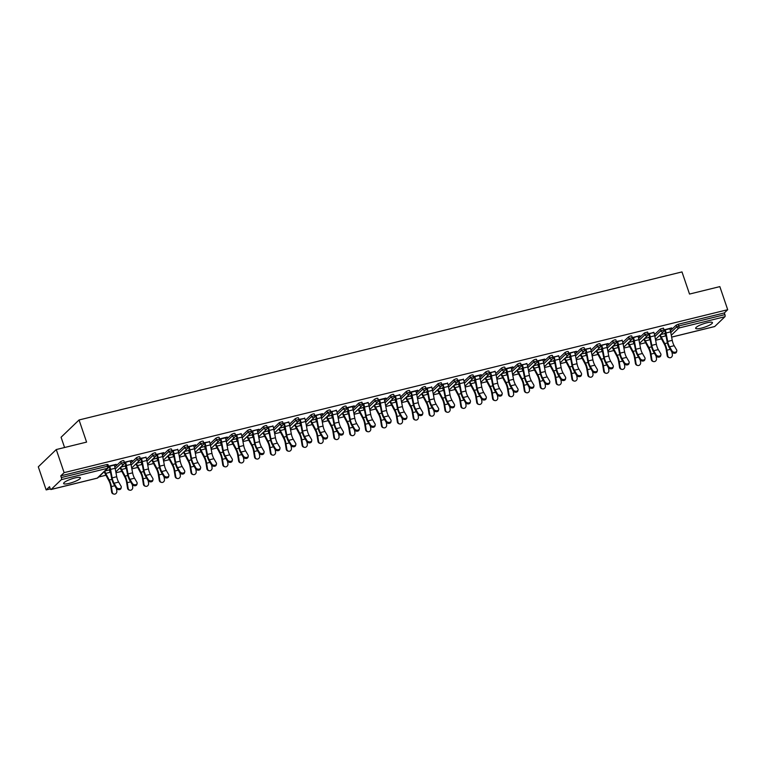 <?xml version="1.0" encoding="UTF-8"?>
<svg xmlns="http://www.w3.org/2000/svg" width="766" height="766" viewBox="0 0 766 766"><rect width="100%" height="100%" fill="white"/><g stroke="black" fill="none" stroke-linecap="round" stroke-linejoin="round"><path stroke-width="1.15" d="M69.227 483.365A8.866 1.8 161.2 0 0 80.42 477.812A8.866 1.8 161.2 0 0 74.829 477.974A8.866 1.8 161.2 0 0 63.626 483.528A8.866 1.8 161.2 0 0 69.227 483.365M701.254 328.174A8.866 1.8 161.2 0 0 712.457 322.62A8.866 1.8 161.2 0 0 706.865 322.783A8.866 1.8 161.2 0 0 695.662 328.336A8.866 1.8 161.2 0 0 701.254 328.174M64.574 447.507L61.079 437.242L79.051 419.969L681.989 271.92L689.524 294.058L719.839 286.618L727.7 309.703L724.339 312.94L678.255 324.248L678.82 325.943L724.914 314.625L724.339 312.94M46.161 489.914L49.522 486.678L50.096 488.363A1.704 0.661 -103.8 0 0 51.035 489.503A1.704 0.661 -103.8 0 0 51.169 489.426L61.337 479.65A1.704 0.661 -103.8 0 0 61.337 477.553L60.763 475.868L64.124 472.641L56.263 449.546L38.3 466.829L46.161 489.914L50.317 488.89M98.68 477.017L105.947 475.236M115.972 472.766L121.813 471.339M131.848 468.869L137.689 467.442M147.723 464.972L153.564 463.545M163.589 461.075L169.43 459.648M179.464 457.178L185.305 455.741M195.34 453.28L201.18 451.844M211.205 449.383L217.046 447.947M227.081 445.486L232.921 444.05M242.956 441.589L248.797 440.153M258.822 437.692L264.663 436.256M274.697 433.795L280.538 432.359M290.573 429.898L296.413 428.462M306.438 426.001L312.279 424.565M322.314 422.104L328.154 420.668M338.189 418.207L344.03 416.771M354.055 414.31L359.896 412.874M369.93 410.413L375.771 408.977M385.796 406.516L391.637 405.08M401.671 402.619L407.512 401.183M417.547 398.722L423.387 397.286M433.412 394.825L439.253 393.389M449.288 390.928L455.128 389.492M465.163 387.031L471.004 385.595M481.029 383.134L486.87 381.698M496.904 379.237L502.745 377.801M512.78 375.34L518.62 373.904M528.645 371.443L534.486 370.007M544.521 367.546L550.361 366.11M560.396 363.649L566.237 362.213M576.262 359.752L582.103 358.316M592.137 355.855L597.978 354.419M608.013 351.958L613.853 350.522M623.878 348.061L629.719 346.625M639.754 344.164L645.594 342.728M655.629 340.267L661.47 338.831M724.914 314.625A1.704 0.661 76.2 0 1 724.914 316.722L714.745 326.498A1.704 0.661 76.2 0 1 714.611 326.575A1.704 0.661 76.2 0 1 714.458 326.565M56.263 449.546L86.587 442.106L79.051 419.969M64.124 472.641L727.7 309.703M654.911 336.475L660.886 330.73L671.696 327.915M664.103 330.117L665.127 329.533M669.81 328.719L671.801 328.231M665.482 333.047L664.716 333.229M666.133 336.456L665.817 335.862A7.622 2.959 -103.8 0 1 664.821 333.545L665.549 333.363M114.871 467.116L120.664 461.544L122.732 460.653L123.805 460.625L124.379 462.31L132.049 460.423M60.763 475.868L106.857 464.55L107.929 464.522L108.504 466.207L116.183 464.32M670.394 330.711L676.187 325.148L678.255 324.248M124.456 462.626L125.586 462.348M137.143 483.451L136.913 484.438A2.557 1.867 -167 0 1 134.768 485.768A2.557 1.867 -167 0 1 132.135 484.418L132.365 483.432A2.557 1.867 13 0 0 134.988 484.782A2.557 1.867 13 0 0 137.143 483.451A2.557 1.867 13 0 0 136.942 482.312L134.529 478.204A7.622 2.959 76.2 0 1 133.294 475.447A7.622 2.959 76.2 0 1 132.604 472.833L130.996 464.368A9.096 3.533 -103.8 0 0 130.172 461.247L132.154 460.73M126.486 468.964L126.17 468.371A7.622 2.959 -103.8 0 1 125.174 466.044L125.892 465.872M125.835 465.546L125.069 465.738M146.612 459.322L152.405 453.75L154.473 452.859L155.546 452.83L156.12 454.516L163.8 452.629M156.197 454.832L157.221 454.238M168.884 475.657L168.664 476.644A2.557 1.867 -167 0 1 166.509 477.974A2.557 1.867 -167 0 1 163.876 476.624L164.106 475.638A2.557 1.867 13 0 0 166.739 476.988A2.557 1.867 13 0 0 168.884 475.657A2.557 1.867 13 0 0 168.683 474.518L166.27 470.41A7.622 2.959 76.2 0 1 165.035 467.653A7.622 2.959 76.2 0 1 164.345 465.039L162.737 456.574A9.096 3.533 -103.8 0 0 161.913 453.443L163.895 452.936M158.227 461.17L157.911 460.577A7.622 2.959 -103.8 0 1 156.915 458.25L157.643 458.078M157.576 457.752L156.81 457.944M178.363 451.528L184.156 445.956L186.215 445.065L187.297 445.036L187.871 446.722L195.541 444.835M187.938 447.038L188.963 446.444M193.654 445.63L195.646 445.142M189.968 453.376L189.652 452.783A7.622 2.959 -103.8 0 1 188.666 450.456L189.384 450.284M189.326 449.958L188.56 450.149M210.104 443.734L215.897 438.162L217.965 437.271L219.038 437.242L219.612 438.928L227.282 437.041M219.689 439.244L220.819 438.966M225.395 437.836L227.387 437.348M221.719 445.573L221.403 444.989A7.622 2.959 -103.8 0 1 220.407 442.662L221.125 442.489M221.068 442.164L220.302 442.355M241.845 435.94L247.638 430.368L249.706 429.477L250.779 429.448L251.353 431.134L259.023 429.247M251.43 431.45L252.56 431.172M264.117 452.275L263.887 453.261A2.557 1.867 -167 0 1 261.742 454.592A2.557 1.867 -167 0 1 259.109 453.242L259.339 452.256A2.557 1.867 13 0 0 261.972 453.606A2.557 1.867 13 0 0 264.117 452.275A2.557 1.867 13 0 0 263.916 451.136L261.503 447.028A7.622 2.959 76.2 0 1 260.268 444.27A7.622 2.959 76.2 0 1 259.578 441.656L257.97 433.192A9.096 3.533 -103.8 0 0 257.146 430.061L259.128 429.554M253.46 437.779L253.144 437.195A7.622 2.959 -103.8 0 1 252.148 434.868L252.876 434.695M252.809 434.37L252.043 434.561M273.596 428.146L279.379 422.573L282.53 421.654L283.094 423.339L279.954 424.259L279.379 422.573M295.868 444.481L295.638 445.467A2.557 1.867 -167 0 1 293.483 446.798A2.557 1.867 -167 0 1 290.85 445.448L291.08 444.462A2.557 1.867 13 0 0 293.713 445.812A2.557 1.867 13 0 0 295.868 444.481A2.557 1.867 13 0 0 295.657 443.342L293.244 439.234A7.622 2.959 76.2 0 1 292.009 436.476A7.622 2.959 76.2 0 1 291.319 433.862L289.711 425.398A9.096 3.533 -103.8 0 0 288.887 422.267L283.094 423.33M283.171 423.646L284.301 423.368M285.201 429.985L284.885 429.4A7.622 2.959 -103.8 0 1 283.899 427.074L284.617 426.901M284.559 426.576L283.793 426.767M305.337 420.352L311.13 414.779L313.189 413.889L314.271 413.86L314.845 415.545L322.515 413.659M314.922 415.852L316.052 415.574M327.609 436.687L327.379 437.673A2.557 1.867 -167 0 1 325.224 439.004A2.557 1.867 -167 0 1 322.601 437.654L322.821 436.668A2.557 1.867 13 0 0 325.454 438.018A2.557 1.867 13 0 0 327.609 436.687A2.557 1.867 13 0 0 327.408 435.548L324.985 431.44A7.622 2.959 76.2 0 1 323.75 428.682A7.622 2.959 76.2 0 1 323.06 426.068L321.461 417.604A9.096 3.533 -103.8 0 0 320.638 414.473L322.62 413.966M316.952 422.19L316.636 421.606A7.622 2.959 -103.8 0 1 315.64 419.28L316.358 419.107M316.301 418.782L315.535 418.973M337.078 412.558L342.871 406.985L344.939 406.095L346.012 406.057L346.586 407.751L354.256 405.865M346.663 408.058L347.687 407.474M352.37 406.66L354.361 406.171M348.693 414.396L348.377 413.812A7.622 2.959 -103.8 0 1 347.381 411.486L348.109 411.313M348.042 410.988L347.276 411.179M368.829 404.764L374.612 399.191L376.68 398.301L377.753 398.263L378.327 399.957L386.007 398.071M378.404 400.264L379.429 399.68M384.111 398.866L386.112 398.377M380.434 406.602L380.118 406.018A7.622 2.959 -103.8 0 1 379.132 403.692L379.85 403.519M379.792 403.194L379.026 403.385M400.57 396.97L406.363 391.397L408.422 390.507L409.504 390.469L410.078 392.163L417.748 390.277M410.155 392.47L411.285 392.192M415.861 391.072L417.853 390.583M412.185 398.808L411.869 398.215A7.622 2.959 -103.8 0 1 410.873 395.898L411.591 395.716M411.534 395.4L410.767 395.591M432.311 389.176L438.104 383.603L441.245 382.674L441.819 384.369L438.679 385.288L438.104 383.603M447.603 383.278L441.819 384.36M441.896 384.676L443.026 384.398M443.926 391.014L443.61 390.421A7.622 2.959 -103.8 0 1 442.614 388.103L443.342 387.922M443.275 387.606L442.509 387.797M464.052 381.372L469.845 375.809L471.913 374.919L472.986 374.88L473.56 376.575L481.24 374.689M473.637 376.882L474.767 376.604M479.344 375.484L481.345 374.995M475.667 383.22L475.351 382.627A7.622 2.959 -103.8 0 1 474.355 380.309L475.083 380.127M475.016 379.812L474.259 380.003M495.803 373.578L501.596 368.015L503.655 367.125L504.737 367.086L505.311 368.772L512.981 366.885M505.378 369.088L506.412 368.503M511.094 367.69L513.086 367.201M507.408 375.426L507.092 374.833A7.622 2.959 -103.8 0 1 506.106 372.515L506.824 372.333M506.766 372.017L506 372.209M527.544 365.784L533.337 360.221L535.405 359.331L536.478 359.292L537.052 360.978L544.722 359.091M537.129 361.293L538.153 360.709M542.835 359.896L544.827 359.407M539.159 367.632L538.843 367.038A7.622 2.959 -103.8 0 1 537.847 364.721L538.565 364.539M538.508 364.223L537.742 364.415M559.285 357.99L565.078 352.427L567.146 351.537L568.219 351.498L568.793 353.183L576.472 351.297M568.87 353.499L569.894 352.915M581.557 374.325L581.337 375.311A2.557 1.867 -167 0 1 579.182 376.652A2.557 1.867 -167 0 1 576.549 375.302L576.779 374.315A2.557 1.867 13 0 0 579.412 375.666A2.557 1.867 13 0 0 581.557 374.325A2.557 1.867 13 0 0 581.356 373.195L578.943 369.088A7.622 2.959 76.2 0 1 577.708 366.33A7.622 2.959 76.2 0 1 577.018 363.716L575.41 355.242A9.096 3.533 -103.8 0 0 574.586 352.121L576.568 351.613M570.9 359.838L570.584 359.244A7.622 2.959 -103.8 0 1 569.588 356.927L570.316 356.745M570.249 356.429L569.492 356.621M591.036 350.196L596.829 344.633L598.888 343.743L599.97 343.704L600.544 345.389L608.214 343.503M600.611 345.705L601.741 345.428M613.307 366.531L613.078 367.517A2.557 1.867 -167 0 1 610.923 368.848A2.557 1.867 -167 0 1 608.29 367.508L608.52 366.521A2.557 1.867 13 0 0 611.153 367.871A2.557 1.867 13 0 0 613.307 366.531A2.557 1.867 13 0 0 613.097 365.401L610.684 361.293A7.622 2.959 76.2 0 1 609.449 358.536A7.622 2.959 76.2 0 1 608.759 355.922L607.151 347.448A9.096 3.533 -103.8 0 0 606.327 344.327L608.319 343.819M602.641 352.044L602.325 351.45A7.622 2.959 -103.8 0 1 601.339 349.133L602.057 348.951M601.999 348.635L601.233 348.827M622.777 342.402L628.57 336.839L630.638 335.939L631.711 335.91L632.285 337.595L639.955 335.709M632.362 337.911L633.492 337.634M645.049 358.737L644.819 359.723A2.557 1.867 -167 0 1 642.664 361.054A2.557 1.867 -167 0 1 640.041 359.714L640.261 358.727A2.557 1.867 13 0 0 642.894 360.077A2.557 1.867 13 0 0 645.049 358.737A2.557 1.867 13 0 0 644.848 357.607L642.435 353.499A7.622 2.959 76.2 0 1 641.199 350.742A7.622 2.959 76.2 0 1 640.51 348.128L638.901 339.654A9.096 3.533 -103.8 0 0 638.078 336.533L640.06 336.025M634.392 344.25L634.076 343.656A7.622 2.959 -103.8 0 1 633.08 341.339L633.798 341.157M633.741 340.841L632.975 341.033M654.518 334.608L660.311 329.045L663.452 328.116L664.026 329.801A1.704 1.704 0 0 1 663.595 331.582A1.704 1.532 46.1 0 1 662.954 331.937A1.704 1.532 -133.9 0 1 660.886 330.73L660.311 329.045M650.257 340.353L649.941 339.759A7.622 2.959 -103.8 0 1 648.955 337.442L649.673 337.26M649.616 336.944L648.85 337.136M660.924 354.84L660.694 355.826A2.557 1.867 -167 0 1 658.54 357.157A2.557 1.867 -167 0 1 655.907 355.817L656.136 354.83A2.557 1.867 13 0 0 658.77 356.18A2.557 1.867 13 0 0 660.924 354.84A2.557 1.867 13 0 0 660.713 353.71L658.3 349.602A7.622 2.959 76.2 0 1 657.065 346.845A7.622 2.959 76.2 0 1 656.376 344.231L654.767 335.757A9.096 3.533 -103.8 0 0 653.944 332.635L648.151 333.698M648.227 334.014L649.252 333.43M638.653 338.505L644.445 332.942L647.586 332.013L648.16 333.698L645.02 334.627L644.445 332.942M618.516 348.147L618.2 347.553A7.622 2.959 -103.8 0 1 617.205 345.236L617.932 345.054M617.865 344.738L617.099 344.93M622.193 340.41L616.41 341.492L615.835 339.807L614.763 339.836L612.695 340.736L606.902 346.299M616.486 341.808L617.511 341.224M586.775 355.941L586.459 355.347A7.622 2.959 -103.8 0 1 585.463 353.03L586.182 352.848M586.124 352.532L585.358 352.724M590.452 348.204L584.669 349.286L584.094 347.601L583.022 347.64L580.954 348.53L575.161 354.093M584.745 349.602L585.77 349.018M555.024 363.735L554.708 363.141A7.622 2.959 -103.8 0 1 553.722 360.824L554.44 360.642M554.383 360.326L553.617 360.518M565.691 378.232L565.461 379.208A2.557 1.867 -167 0 1 563.307 380.549A2.557 1.867 -167 0 1 560.674 379.199L560.904 378.213A2.557 1.867 13 0 0 563.537 379.563A2.557 1.867 13 0 0 565.691 378.232A2.557 1.867 13 0 0 565.48 377.092L563.067 372.985A7.622 2.959 76.2 0 1 561.832 370.227A7.622 2.959 76.2 0 1 561.143 367.613L559.534 359.139A9.096 3.533 -103.8 0 0 558.711 356.018L552.928 357.08L552.353 355.395L551.271 355.434L549.212 356.324L543.42 361.887M552.995 357.396L554.124 357.119M523.283 371.529L522.967 370.935A7.622 2.959 -103.8 0 1 521.972 368.618L522.699 368.436M522.632 368.12L521.876 368.312M533.94 386.026L533.72 387.002A2.557 1.867 -167 0 1 531.566 388.343A2.557 1.867 -167 0 1 528.933 386.993L529.162 386.007A2.557 1.867 13 0 0 531.795 387.357A2.557 1.867 13 0 0 533.94 386.026A2.557 1.867 13 0 0 533.739 384.886L531.326 380.779A7.622 2.959 76.2 0 1 530.091 378.021A7.622 2.959 76.2 0 1 529.402 375.407L527.793 366.933A9.096 3.533 -103.8 0 0 526.97 363.812L521.177 364.875L520.602 363.189L519.53 363.228L517.462 364.118L511.669 369.681M521.253 365.19L522.383 364.913M491.542 379.323L491.226 378.73A7.622 2.959 -103.8 0 1 490.23 376.412L490.949 376.23M490.891 375.915L490.125 376.106M502.199 393.82L501.969 394.796A2.557 1.867 -167 0 1 499.825 396.137A2.557 1.867 -167 0 1 497.191 394.787L497.421 393.801A2.557 1.867 13 0 0 500.045 395.151A2.557 1.867 13 0 0 502.199 393.82A2.557 1.867 13 0 0 501.998 392.68L499.585 388.573A7.622 2.959 76.2 0 1 498.35 385.815A7.622 2.959 76.2 0 1 497.661 383.201L496.052 374.727A9.096 3.533 -103.8 0 0 495.229 371.606L489.436 372.669L488.861 370.983L487.789 371.022L485.721 371.912L479.928 377.475M489.512 372.985L490.642 372.707M459.791 387.117L459.485 386.524A7.622 2.959 -103.8 0 1 458.489 384.206L459.207 384.025M459.15 383.709L458.384 383.9M463.478 379.381L457.695 380.463L457.12 378.777L456.038 378.816L453.979 379.706L448.187 385.269M457.762 380.779L458.796 380.195M428.05 394.911L427.734 394.318A7.622 2.959 -103.8 0 1 426.748 392L427.466 391.819M427.409 391.503L426.643 391.694M431.727 387.175L425.944 388.257L425.369 386.571L424.297 386.61L422.229 387.5L416.436 393.073M426.02 388.573L427.045 387.989M396.309 402.705L395.993 402.112A7.622 2.959 -103.8 0 1 394.997 399.795L395.725 399.622M395.658 399.297L394.892 399.488M406.966 417.202L406.736 418.179A2.557 1.867 -167 0 1 404.592 419.519A2.557 1.867 -167 0 1 401.959 418.169L402.188 417.183A2.557 1.867 13 0 0 404.812 418.533A2.557 1.867 13 0 0 406.966 417.202A2.557 1.867 13 0 0 406.765 416.062L404.352 411.955A7.622 2.959 76.2 0 1 403.117 409.197A7.622 2.959 76.2 0 1 402.428 406.583L400.819 398.119A9.096 3.533 -103.8 0 0 399.996 394.988L394.203 396.051L393.628 394.366L392.556 394.404L390.488 395.294L384.695 400.867M394.279 396.367L395.409 396.089M364.568 410.499L364.252 409.915A7.622 2.959 -103.8 0 1 363.256 407.589L363.974 407.416M363.917 407.091L363.151 407.282M375.225 424.996L374.995 425.973A2.557 1.867 -167 0 1 372.841 427.313A2.557 1.867 -167 0 1 370.217 425.963L370.438 424.977A2.557 1.867 13 0 0 373.071 426.327A2.557 1.867 13 0 0 375.225 424.996A2.557 1.867 13 0 0 375.024 423.857L372.602 419.749A7.622 2.959 76.2 0 1 371.366 416.991A7.622 2.959 76.2 0 1 370.677 414.377L369.068 405.913A9.096 3.533 -103.8 0 0 368.255 402.782L362.462 403.845M362.538 404.161L363.668 403.883M352.954 408.661L358.747 403.088L361.887 402.16L362.462 403.854L359.321 404.774L358.747 403.088M332.817 418.293L332.501 417.709A7.622 2.959 -103.8 0 1 331.515 415.383L332.233 415.21M332.176 414.885L331.41 415.076M343.474 432.79L343.254 433.776A2.557 1.867 -167 0 1 341.1 435.107A2.557 1.867 -167 0 1 338.467 433.757L338.696 432.771A2.557 1.867 13 0 0 341.33 434.121A2.557 1.867 13 0 0 343.474 432.79A2.557 1.867 13 0 0 343.273 431.651L340.86 427.543A7.622 2.959 76.2 0 1 339.625 424.785A7.622 2.959 76.2 0 1 338.936 422.171L337.327 413.707A9.096 3.533 -103.8 0 0 336.504 410.576L330.711 411.639L330.136 409.954L329.064 409.992L326.996 410.882L321.213 416.455M330.788 411.955L331.917 411.677M301.076 426.088L300.76 425.503A7.622 2.959 -103.8 0 1 299.765 423.177L300.492 423.004M300.425 422.679L299.659 422.87M304.753 418.351L298.97 419.433L298.395 417.757L297.323 417.786L295.255 418.676L289.462 424.249M299.046 419.749L300.071 419.165M269.335 433.882L269.019 433.297A7.622 2.959 -103.8 0 1 268.023 430.971L268.742 430.798M268.684 430.473L267.918 430.664M273.012 426.145L267.229 427.227L266.654 425.551L265.582 425.58L263.514 426.47L257.721 432.043M267.305 427.543L268.33 426.959M237.584 441.676L237.269 441.092A7.622 2.959 -103.8 0 1 236.282 438.765L237 438.592M236.943 438.267L236.177 438.458M248.251 456.172L248.021 457.158A2.557 1.867 -167 0 1 245.867 458.489A2.557 1.867 -167 0 1 243.234 457.139L243.464 456.153A2.557 1.867 13 0 0 246.097 457.503A2.557 1.867 13 0 0 248.251 456.172A2.557 1.867 13 0 0 248.04 455.033L245.627 450.925A7.622 2.959 76.2 0 1 244.392 448.167A7.622 2.959 76.2 0 1 243.703 445.553L242.094 437.089A9.096 3.533 -103.8 0 0 241.271 433.958L235.478 435.031L234.913 433.345L233.831 433.374L231.772 434.265L225.98 439.837M235.555 435.347L236.579 434.753M205.843 449.479L205.527 448.886A7.622 2.959 -103.8 0 1 204.532 446.559L205.259 446.387M205.192 446.061L204.426 446.252M209.52 441.733L203.737 442.825L203.162 441.139L202.09 441.168L200.022 442.059L194.229 447.631M203.813 443.141L204.943 442.863M174.102 457.273L173.786 456.68A7.622 2.959 -103.8 0 1 172.79 454.353L173.509 454.181M173.451 453.855L172.685 454.046M177.779 449.527L171.996 450.619L171.421 448.933L170.349 448.962L168.281 449.853L162.488 455.425M172.072 450.935L173.202 450.657M142.352 465.067L142.036 464.474A7.622 2.959 -103.8 0 1 141.049 462.147L141.767 461.975M141.71 461.649L140.944 461.841M146.038 457.321L140.255 458.413L139.68 456.728L138.598 456.756L136.54 457.647L130.747 463.219M140.322 458.729L141.346 458.135M110.61 472.861L110.294 472.268A7.622 2.959 -103.8 0 1 109.299 469.941L110.026 469.769M109.959 469.443L109.203 469.635M108.581 466.523L109.605 465.929M114.287 465.115L116.288 464.627M676.79 350.943L676.56 351.929A2.557 1.867 -167 0 1 674.415 353.26A2.557 1.867 -167 0 1 671.782 351.92L672.012 350.933A2.557 1.867 13 0 0 674.645 352.283A2.557 1.867 13 0 0 676.79 350.943A2.557 1.867 13 0 0 676.589 349.813L674.176 345.705A7.622 2.959 76.2 0 1 672.941 342.948A7.622 2.959 76.2 0 1 672.251 340.334L670.643 331.86A9.096 3.533 -103.8 0 0 669.819 328.738L669.704 328.403M672.012 350.933L669.599 346.826A7.622 2.959 76.2 0 1 668.364 344.068A7.622 2.959 76.2 0 1 667.674 341.454L666.066 332.99A9.096 3.533 -103.8 0 0 665.242 329.859L669.819 328.738M664.658 329.983L664.773 330.309A7.622 2.959 76.2 0 1 665.462 332.932L667.071 341.397A9.096 3.533 -103.8 0 0 667.895 344.518A9.096 3.533 -103.8 0 0 669.369 347.812L671.782 351.92M660.282 334.771A7.622 2.959 -103.8 0 0 661.24 336.992L664.764 343.608A9.096 3.533 76.2 0 1 665.951 346.385A9.096 3.533 76.2 0 1 666.899 350.196L667.78 355.769A2.557 2.308 105.3 0 0 669.388 357.674L668.775 357.502A2.557 2.308 -74.7 0 1 667.157 355.596L666.276 350.024A7.622 2.959 -103.8 0 0 665.482 346.835A7.622 2.959 -103.8 0 0 664.495 344.509L660.962 337.892A9.096 3.533 76.2 0 1 659.813 335.221M669.388 357.674A2.557 2.308 105.3 0 0 672.357 354.648L671.964 352.178M656.136 354.83L653.724 350.723A7.622 2.959 76.2 0 1 652.488 347.965A7.622 2.959 76.2 0 1 651.799 345.351L650.19 336.887A9.096 3.533 -103.8 0 0 649.367 333.756L653.838 332.3M648.792 333.88L648.898 334.206A7.622 2.959 76.2 0 1 649.587 336.829L651.196 345.294A9.096 3.533 -103.8 0 0 652.019 348.415A9.096 3.533 -103.8 0 0 653.494 351.709L655.907 355.817M640.261 358.727L637.848 354.62A7.622 2.959 76.2 0 1 636.613 351.862A7.622 2.959 76.2 0 1 635.924 349.248L634.315 340.784A9.096 3.533 -103.8 0 0 633.501 337.653L633.386 337.327M632.917 337.777L633.032 338.103A7.622 2.959 76.2 0 1 633.721 340.726L635.33 349.191A9.096 3.533 -103.8 0 0 636.153 352.312A9.096 3.533 -103.8 0 0 637.628 355.606L640.041 359.714M633.501 337.653L637.963 336.197M629.173 362.634L628.953 363.62A2.557 1.867 -167 0 1 626.799 364.951A2.557 1.867 -167 0 1 624.166 363.611L624.395 362.624A2.557 1.867 13 0 0 627.028 363.974A2.557 1.867 13 0 0 629.173 362.634A2.557 1.867 13 0 0 628.972 361.504L626.559 357.396A7.622 2.959 76.2 0 1 625.324 354.639A7.622 2.959 76.2 0 1 624.635 352.025L623.026 343.551A9.096 3.533 -103.8 0 0 622.203 340.43L622.088 340.104M624.395 362.624L621.982 358.517A7.622 2.959 76.2 0 1 620.747 355.759A7.622 2.959 76.2 0 1 620.058 353.145L618.449 344.681A9.096 3.533 -103.8 0 0 617.626 341.55L622.203 340.43M617.042 341.674L617.157 342A7.622 2.959 76.2 0 1 617.846 344.623L619.455 353.088A9.096 3.533 -103.8 0 0 620.278 356.209A9.096 3.533 -103.8 0 0 621.753 359.503L624.166 363.611M608.52 366.521L606.107 362.414A7.622 2.959 76.2 0 1 604.872 359.656A7.622 2.959 76.2 0 1 604.183 357.042L602.574 348.578A9.096 3.533 -103.8 0 0 601.75 345.447L601.636 345.121M601.176 345.571L601.281 345.897A7.622 2.959 76.2 0 1 601.971 348.52L603.579 356.985A9.096 3.533 -103.8 0 0 604.403 360.106A9.096 3.533 -103.8 0 0 605.877 363.4L608.29 367.508M601.75 345.447L606.222 344.001M597.432 370.428L597.202 371.414A2.557 1.867 -167 0 1 595.058 372.745A2.557 1.867 -167 0 1 592.424 371.405L592.645 370.418A2.557 1.867 13 0 0 595.278 371.769A2.557 1.867 13 0 0 597.432 370.428A2.557 1.867 13 0 0 597.231 369.298L594.818 365.19A7.622 2.959 76.2 0 1 593.583 362.433A7.622 2.959 76.2 0 1 592.894 359.819L591.285 351.345A9.096 3.533 -103.8 0 0 590.462 348.224L590.347 347.898M592.645 370.418L590.232 366.311A7.622 2.959 76.2 0 1 588.997 363.553A7.622 2.959 76.2 0 1 588.307 360.939L586.699 352.475A9.096 3.533 -103.8 0 0 585.885 349.344L590.462 348.224M585.301 349.468L585.415 349.794A7.622 2.959 76.2 0 1 586.105 352.417L587.713 360.882A9.096 3.533 -103.8 0 0 588.537 364.003A9.096 3.533 -103.8 0 0 590.012 367.297L592.424 371.405M644.407 338.668A7.622 2.959 -103.8 0 0 645.365 340.889L648.898 347.505A9.096 3.533 76.2 0 1 650.085 350.282A9.096 3.533 76.2 0 1 651.023 354.093L651.904 359.666A2.557 2.308 105.3 0 0 653.522 361.571L652.9 361.399A2.557 2.308 -74.7 0 1 651.282 359.493L650.401 353.921A7.622 2.959 -103.8 0 0 649.616 350.732A7.622 2.959 -103.8 0 0 648.62 348.406L645.096 341.789A9.096 3.533 76.2 0 1 643.938 339.118M653.522 361.571A2.557 2.308 105.3 0 0 656.481 358.545L656.089 356.075M628.541 342.565A7.622 2.959 -103.8 0 0 629.499 344.786L633.022 351.403A9.096 3.533 76.2 0 1 634.21 354.179A9.096 3.533 76.2 0 1 635.148 357.99L636.029 363.563A2.557 2.308 105.3 0 0 637.647 365.468L637.025 365.296A2.557 2.308 -74.7 0 1 635.416 363.39L634.526 357.818A7.622 2.959 -103.8 0 0 633.741 354.629A7.622 2.959 -103.8 0 0 632.745 352.303L629.221 345.686A9.096 3.533 76.2 0 1 628.072 343.015M637.647 365.468A2.557 2.308 105.3 0 0 640.615 362.442L640.223 359.972M612.666 346.462A7.622 2.959 -103.8 0 0 613.623 348.683L617.147 355.3A9.096 3.533 76.2 0 1 618.334 358.076A9.096 3.533 76.2 0 1 619.282 361.887L620.163 367.46A2.557 2.308 105.3 0 0 621.772 369.365L621.159 369.193A2.557 2.308 -74.7 0 1 619.541 367.287L618.66 361.715A7.622 2.959 -103.8 0 0 617.865 358.526A7.622 2.959 -103.8 0 0 616.879 356.2L613.346 349.583A9.096 3.533 76.2 0 1 612.197 346.912M621.772 369.365A2.557 2.308 105.3 0 0 624.74 366.34L624.347 363.869M596.791 350.359A7.622 2.959 -103.8 0 0 597.748 352.58L601.281 359.197A9.096 3.533 76.2 0 1 602.469 361.973A9.096 3.533 76.2 0 1 603.407 365.784L604.288 371.357A2.557 2.308 105.3 0 0 605.906 373.262L605.284 373.09A2.557 2.308 -74.7 0 1 603.665 371.184L602.785 365.612A7.622 2.959 -103.8 0 0 601.999 362.423A7.622 2.959 -103.8 0 0 601.004 360.097L597.48 353.48A9.096 3.533 76.2 0 1 596.331 350.809M605.906 373.262A2.557 2.308 105.3 0 0 608.865 370.237L608.472 367.766M580.925 354.256A7.622 2.959 -103.8 0 0 581.882 356.477L585.406 363.094A9.096 3.533 76.2 0 1 586.593 365.87A9.096 3.533 76.2 0 1 587.532 369.681L588.412 375.254A2.557 2.308 105.3 0 0 590.031 377.159L589.408 376.987A2.557 2.308 -74.7 0 1 587.8 375.081L586.909 369.509A7.622 2.959 -103.8 0 0 586.124 366.32A7.622 2.959 -103.8 0 0 585.128 363.994L581.605 357.377A9.096 3.533 76.2 0 1 580.456 354.706M590.031 377.159A2.557 2.308 105.3 0 0 592.999 374.134L592.606 371.663M576.779 374.315L574.366 370.208A7.622 2.959 76.2 0 1 573.131 367.45A7.622 2.959 76.2 0 1 572.441 364.836L570.833 356.372A9.096 3.533 -103.8 0 0 570.009 353.241L574.471 351.795M569.425 353.365L569.54 353.691A7.622 2.959 76.2 0 1 570.23 356.314L571.838 364.779A9.096 3.533 -103.8 0 0 572.662 367.9A9.096 3.533 -103.8 0 0 574.136 371.194L576.549 375.302M565.049 358.153A7.622 2.959 -103.8 0 0 566.007 360.374L569.531 366.991A9.096 3.533 76.2 0 1 570.718 369.767A9.096 3.533 76.2 0 1 571.666 373.578L572.547 379.151A2.557 2.308 105.3 0 0 574.155 381.056L573.543 380.884A2.557 2.308 -74.7 0 1 571.924 378.978L571.043 373.406A7.622 2.959 -103.8 0 0 570.249 370.217A7.622 2.959 -103.8 0 0 569.262 367.891L565.729 361.274A9.096 3.533 76.2 0 1 564.58 358.603M574.155 381.056A2.557 2.308 105.3 0 0 577.124 378.031L576.731 375.56M560.904 378.213L558.491 374.105A7.622 2.959 76.2 0 1 557.255 371.347A7.622 2.959 76.2 0 1 556.566 368.733L554.957 360.269A9.096 3.533 -103.8 0 0 554.134 357.138L554.019 356.812M553.559 357.262L553.665 357.588A7.622 2.959 76.2 0 1 554.354 360.212L555.963 368.676A9.096 3.533 -103.8 0 0 556.786 371.797A9.096 3.533 -103.8 0 0 558.261 375.091L560.674 379.199M554.134 357.138L558.606 355.692M549.174 362.05A7.622 2.959 -103.8 0 0 550.132 364.271L553.665 370.888A9.096 3.533 76.2 0 1 554.852 373.664A9.096 3.533 76.2 0 1 555.79 377.475L556.671 383.048A2.557 2.308 105.3 0 0 558.29 384.953L557.667 384.781A2.557 2.308 -74.7 0 1 556.049 382.876L555.168 377.303A7.622 2.959 -103.8 0 0 554.383 374.114A7.622 2.959 -103.8 0 0 553.387 371.788L549.864 365.171A9.096 3.533 76.2 0 1 548.715 362.5M558.29 384.953A2.557 2.308 105.3 0 0 561.248 381.928L560.865 379.457M549.816 382.129L549.586 383.105A2.557 1.867 -167 0 1 547.441 384.446A2.557 1.867 -167 0 1 544.808 383.096L545.038 382.11A2.557 1.867 13 0 0 547.661 383.46A2.557 1.867 13 0 0 549.816 382.129A2.557 1.867 13 0 0 549.615 380.989L547.202 376.882A7.622 2.959 76.2 0 1 545.967 374.124A7.622 2.959 76.2 0 1 545.277 371.51L543.668 363.036A9.096 3.533 -103.8 0 0 542.845 359.915L542.73 359.589M545.038 382.11L542.615 378.002A7.622 2.959 76.2 0 1 541.38 375.244A7.622 2.959 76.2 0 1 540.691 372.63L539.082 364.166A9.096 3.533 -103.8 0 0 538.268 361.035L542.845 359.915M537.684 361.159L537.799 361.485A7.622 2.959 76.2 0 1 538.488 364.109L540.097 372.573A9.096 3.533 -103.8 0 0 540.92 375.694A9.096 3.533 -103.8 0 0 542.395 378.988L544.808 383.096M533.308 365.947A7.622 2.959 -103.8 0 0 534.266 368.168L537.789 374.785A9.096 3.533 76.2 0 1 538.977 377.561A9.096 3.533 76.2 0 1 539.915 381.372L540.796 386.945A2.557 2.308 105.3 0 0 542.414 388.85L541.792 388.678A2.557 2.308 -74.7 0 1 540.183 386.773L539.302 381.2A7.622 2.959 -103.8 0 0 538.508 378.011A7.622 2.959 -103.8 0 0 537.512 375.685L533.988 369.068A9.096 3.533 76.2 0 1 532.839 366.397M542.414 388.85A2.557 2.308 105.3 0 0 545.382 385.825L544.99 383.354M529.162 386.007L526.749 381.899A7.622 2.959 76.2 0 1 525.514 379.141A7.622 2.959 76.2 0 1 524.825 376.527L523.216 368.063A9.096 3.533 -103.8 0 0 522.393 364.942L522.278 364.606M521.809 365.056L521.924 365.382A7.622 2.959 76.2 0 1 522.613 368.006L524.222 376.47A9.096 3.533 -103.8 0 0 525.045 379.591A9.096 3.533 -103.8 0 0 526.52 382.885L528.933 386.993M522.393 364.942L526.855 363.486M517.433 369.844A7.622 2.959 -103.8 0 0 518.39 372.065L521.914 378.682A9.096 3.533 76.2 0 1 523.101 381.458A9.096 3.533 76.2 0 1 524.049 385.269L524.93 390.842A2.557 2.308 105.3 0 0 526.539 392.747L525.926 392.575A2.557 2.308 -74.7 0 1 524.308 390.67L523.427 385.097A7.622 2.959 -103.8 0 0 522.642 381.908A7.622 2.959 -103.8 0 0 521.646 379.582L518.113 372.965A9.096 3.533 76.2 0 1 516.964 370.294M526.539 392.747A2.557 2.308 105.3 0 0 529.507 389.722L529.115 387.251M518.075 389.923L517.845 390.899A2.557 1.867 -167 0 1 515.69 392.24A2.557 1.867 -167 0 1 513.057 390.89L513.287 389.904A2.557 1.867 13 0 0 515.92 391.254A2.557 1.867 13 0 0 518.075 389.923A2.557 1.867 13 0 0 517.864 388.783L515.451 384.676A7.622 2.959 76.2 0 1 514.216 381.918A7.622 2.959 76.2 0 1 513.526 379.304L511.918 370.83A9.096 3.533 -103.8 0 0 511.094 367.709L510.989 367.383M513.287 389.904L510.874 385.796A7.622 2.959 76.2 0 1 509.639 383.038A7.622 2.959 76.2 0 1 508.95 380.424L507.341 371.96A9.096 3.533 -103.8 0 0 506.517 368.839L511.094 367.709M505.943 368.953L506.048 369.279A7.622 2.959 76.2 0 1 506.738 371.903L508.346 380.367A9.096 3.533 -103.8 0 0 509.17 383.488A9.096 3.533 -103.8 0 0 510.644 386.782L513.057 390.89M501.558 373.741A7.622 2.959 -103.8 0 0 502.515 375.962L506.048 382.579A9.096 3.533 76.2 0 1 507.236 385.355A9.096 3.533 76.2 0 1 508.174 389.166L509.055 394.739A2.557 2.308 105.3 0 0 510.673 396.644L510.051 396.482A2.557 2.308 -74.7 0 1 508.433 394.567L507.552 388.994A7.622 2.959 -103.8 0 0 506.766 385.805A7.622 2.959 -103.8 0 0 505.771 383.479L502.247 376.862A9.096 3.533 76.2 0 1 501.098 374.191M510.673 396.644A2.557 2.308 105.3 0 0 513.632 393.619L513.249 391.148M497.421 393.801L495.008 389.693A7.622 2.959 76.2 0 1 493.764 386.935A7.622 2.959 76.2 0 1 493.084 384.321L491.475 375.857A9.096 3.533 -103.8 0 0 490.652 372.736L490.537 372.4M490.068 372.851L490.183 373.176A7.622 2.959 76.2 0 1 490.872 375.8L492.481 384.264A9.096 3.533 -103.8 0 0 493.304 387.385A9.096 3.533 -103.8 0 0 494.779 390.679L497.191 394.787M490.652 372.736L495.114 371.28M485.692 377.638A7.622 2.959 -103.8 0 0 486.649 379.859L490.173 386.476A9.096 3.533 76.2 0 1 491.36 389.252A9.096 3.533 76.2 0 1 492.299 393.063L493.18 398.636A2.557 2.308 105.3 0 0 494.798 400.541L494.175 400.379A2.557 2.308 -74.7 0 1 492.567 398.464L491.686 392.891A7.622 2.959 -103.8 0 0 490.891 389.702A7.622 2.959 -103.8 0 0 489.905 387.376L486.372 380.759A9.096 3.533 76.2 0 1 485.223 378.088M494.798 400.541A2.557 2.308 105.3 0 0 497.766 397.516L497.373 395.045M486.324 397.717L486.104 398.693A2.557 1.867 -167 0 1 483.949 400.034A2.557 1.867 -167 0 1 481.316 398.684L481.546 397.698A2.557 1.867 13 0 0 484.179 399.048A2.557 1.867 13 0 0 486.324 397.717A2.557 1.867 13 0 0 486.123 396.577L483.71 392.47A7.622 2.959 76.2 0 1 482.475 389.712A7.622 2.959 76.2 0 1 481.785 387.098L480.177 378.624A9.096 3.533 -103.8 0 0 479.353 375.503L479.238 375.177M481.546 397.698L479.133 393.59A7.622 2.959 76.2 0 1 477.898 390.832A7.622 2.959 76.2 0 1 477.208 388.218L475.6 379.754A9.096 3.533 -103.8 0 0 474.776 376.633L474.661 376.298M474.192 376.748L474.307 377.073A7.622 2.959 76.2 0 1 474.997 379.697L476.605 388.161A9.096 3.533 -103.8 0 0 477.429 391.282A9.096 3.533 -103.8 0 0 478.903 394.576L481.316 398.684M469.817 381.535A7.622 2.959 -103.8 0 0 470.774 383.756L474.307 390.373A9.096 3.533 76.2 0 1 475.485 393.15A9.096 3.533 76.2 0 1 476.433 396.96L477.314 402.533A2.557 2.308 105.3 0 0 478.922 404.438L478.31 404.276A2.557 2.308 -74.7 0 1 476.691 402.361L475.81 396.788A7.622 2.959 -103.8 0 0 475.025 393.6A7.622 2.959 -103.8 0 0 474.03 391.273L470.496 384.656A9.096 3.533 76.2 0 1 469.347 381.985M478.922 404.438A2.557 2.308 105.3 0 0 481.891 401.413L481.498 398.942M470.458 401.614L470.228 402.59A2.557 1.867 -167 0 1 468.074 403.931A2.557 1.867 -167 0 1 465.45 402.581L465.671 401.595A2.557 1.867 13 0 0 468.304 402.945A2.557 1.867 13 0 0 470.458 401.614A2.557 1.867 13 0 0 470.247 400.474L467.835 396.367A7.622 2.959 76.2 0 1 466.599 393.609A7.622 2.959 76.2 0 1 465.91 390.995L464.301 382.521A9.096 3.533 -103.8 0 0 463.478 379.4L463.373 379.074M465.671 401.595L463.258 397.487A7.622 2.959 76.2 0 1 462.022 394.729A7.622 2.959 76.2 0 1 461.333 392.115L459.724 383.651A9.096 3.533 -103.8 0 0 458.901 380.53L463.478 379.4M458.327 380.645L458.441 380.97A7.622 2.959 76.2 0 1 459.121 383.594L460.73 392.058A9.096 3.533 -103.8 0 0 461.553 395.179A9.096 3.533 -103.8 0 0 463.028 398.473L465.45 402.581M453.941 385.432A7.622 2.959 -103.8 0 0 454.899 387.653L458.432 394.27A9.096 3.533 76.2 0 1 459.619 397.047A9.096 3.533 76.2 0 1 460.558 400.857L461.438 406.43A2.557 2.308 105.3 0 0 463.057 408.335L462.434 408.173A2.557 2.308 -74.7 0 1 460.816 406.258L459.935 400.685A7.622 2.959 -103.8 0 0 459.15 397.497A7.622 2.959 -103.8 0 0 458.154 395.17L454.631 388.554A9.096 3.533 76.2 0 1 453.482 385.882M463.057 408.335A2.557 2.308 105.3 0 0 466.015 405.31L465.632 402.839M454.583 405.511L454.353 406.487A2.557 1.867 -167 0 1 452.208 407.828A2.557 1.867 -167 0 1 449.575 406.478L449.805 405.492A2.557 1.867 13 0 0 452.428 406.842A2.557 1.867 13 0 0 454.583 405.511A2.557 1.867 13 0 0 454.382 404.371L451.969 400.264A7.622 2.959 76.2 0 1 450.734 397.506A7.622 2.959 76.2 0 1 450.044 394.892L448.436 386.418A9.096 3.533 -103.8 0 0 447.612 383.297L447.497 382.971M449.805 405.492L447.392 401.384A7.622 2.959 76.2 0 1 446.147 398.626A7.622 2.959 76.2 0 1 445.467 396.012L443.859 387.548A9.096 3.533 -103.8 0 0 443.035 384.427L442.92 384.092M442.451 384.542L442.566 384.867A7.622 2.959 76.2 0 1 443.255 387.491L444.864 395.955A9.096 3.533 -103.8 0 0 445.688 399.076A9.096 3.533 -103.8 0 0 447.162 402.37L449.575 406.478M438.075 389.329A7.622 2.959 -103.8 0 0 439.033 391.55L442.556 398.167A9.096 3.533 76.2 0 1 443.744 400.944A9.096 3.533 76.2 0 1 444.682 404.754L445.573 410.327A2.557 2.308 105.3 0 0 447.181 412.232L446.559 412.07A2.557 2.308 -74.7 0 1 444.95 410.164L444.069 404.582A7.622 2.959 -103.8 0 0 443.275 401.394A7.622 2.959 -103.8 0 0 442.288 399.067L438.755 392.451A9.096 3.533 76.2 0 1 437.606 389.779M447.181 412.232A2.557 2.308 105.3 0 0 450.149 409.207L449.757 406.736M438.707 409.408L438.487 410.385A2.557 1.867 -167 0 1 436.333 411.725A2.557 1.867 -167 0 1 433.7 410.375L433.929 409.389A2.557 1.867 13 0 0 436.563 410.739A2.557 1.867 13 0 0 438.707 409.408A2.557 1.867 13 0 0 438.506 408.268L436.093 404.161A7.622 2.959 76.2 0 1 434.858 401.403A7.622 2.959 76.2 0 1 434.169 398.789L432.56 390.315A9.096 3.533 -103.8 0 0 431.737 387.194L431.622 386.868M433.929 409.389L431.517 405.291A7.622 2.959 76.2 0 1 430.281 402.523A7.622 2.959 76.2 0 1 429.592 399.909L427.983 391.445A9.096 3.533 -103.8 0 0 427.16 388.324L431.737 387.194M426.576 388.439L426.691 388.774A7.622 2.959 76.2 0 1 427.38 391.388L428.989 399.852A9.096 3.533 -103.8 0 0 429.812 402.973A9.096 3.533 -103.8 0 0 431.287 406.267L433.7 410.375M422.2 393.226A7.622 2.959 -103.8 0 0 423.158 395.447L426.691 402.064A9.096 3.533 76.2 0 1 427.868 404.841A9.096 3.533 76.2 0 1 428.816 408.651L429.697 414.224A2.557 2.308 105.3 0 0 431.315 416.13L430.693 415.967A2.557 2.308 -74.7 0 1 429.075 414.061L428.194 408.479A7.622 2.959 -103.8 0 0 427.409 405.291A7.622 2.959 -103.8 0 0 426.413 402.964L422.88 396.348A9.096 3.533 76.2 0 1 421.731 393.676M431.315 416.13A2.557 2.308 105.3 0 0 434.274 413.104L433.882 410.633M422.842 413.305L422.612 414.282A2.557 1.867 -167 0 1 420.457 415.622A2.557 1.867 -167 0 1 417.834 414.272L418.054 413.286A2.557 1.867 13 0 0 420.687 414.636A2.557 1.867 13 0 0 422.842 413.305A2.557 1.867 13 0 0 422.631 412.165L420.218 408.058A7.622 2.959 76.2 0 1 418.983 405.3A7.622 2.959 76.2 0 1 418.293 402.686L416.685 394.212A9.096 3.533 -103.8 0 0 415.871 391.091L415.756 390.765M418.054 413.286L415.641 409.188A7.622 2.959 76.2 0 1 414.406 406.43A7.622 2.959 76.2 0 1 413.717 403.806L412.108 395.342A9.096 3.533 -103.8 0 0 411.285 392.221L411.179 391.886M410.71 392.336L410.825 392.671A7.622 2.959 76.2 0 1 411.514 395.285L413.113 403.749A9.096 3.533 -103.8 0 0 413.937 406.87A9.096 3.533 -103.8 0 0 415.411 410.164L417.834 414.272M406.325 397.123A7.622 2.959 -103.8 0 0 407.282 399.345L410.815 405.961A9.096 3.533 76.2 0 1 412.003 408.738A9.096 3.533 76.2 0 1 412.941 412.548L413.822 418.121A2.557 2.308 105.3 0 0 415.44 420.027L414.818 419.864A2.557 2.308 -74.7 0 1 413.2 417.958L412.319 412.376A7.622 2.959 -103.8 0 0 411.534 409.188A7.622 2.959 -103.8 0 0 410.538 406.861L407.014 400.245A9.096 3.533 76.2 0 1 405.865 397.573M415.44 420.027A2.557 2.308 105.3 0 0 418.399 417.001L418.016 414.53M402.188 417.183L399.775 413.085A7.622 2.959 76.2 0 1 398.54 410.327A7.622 2.959 76.2 0 1 397.851 407.704L396.242 399.239A9.096 3.533 -103.8 0 0 395.419 396.118L395.304 395.783M394.835 396.233L394.95 396.568A7.622 2.959 76.2 0 1 395.639 399.182L397.248 407.646A9.096 3.533 -103.8 0 0 398.071 410.767A9.096 3.533 -103.8 0 0 399.546 414.061L401.959 418.169M395.419 396.118L399.881 394.662M390.459 401.02A7.622 2.959 -103.8 0 0 391.416 403.242L394.94 409.858A9.096 3.533 76.2 0 1 396.127 412.635A9.096 3.533 76.2 0 1 397.066 416.445L397.956 422.018A2.557 2.308 105.3 0 0 399.565 423.924L398.942 423.761A2.557 2.308 -74.7 0 1 397.334 421.855L396.453 416.273A7.622 2.959 -103.8 0 0 395.658 413.085A7.622 2.959 -103.8 0 0 394.672 410.758L391.139 404.142A9.096 3.533 76.2 0 1 389.99 401.47M399.565 423.924A2.557 2.308 105.3 0 0 402.533 420.898L402.14 418.428M391.091 421.099L390.871 422.076A2.557 1.867 -167 0 1 388.716 423.416A2.557 1.867 -167 0 1 386.083 422.066L386.313 421.08A2.557 1.867 13 0 0 388.946 422.43A2.557 1.867 13 0 0 391.091 421.099A2.557 1.867 13 0 0 390.89 419.96L388.477 415.852A7.622 2.959 76.2 0 1 387.242 413.094A7.622 2.959 76.2 0 1 386.552 410.48L384.944 402.016A9.096 3.533 -103.8 0 0 384.12 398.885L384.005 398.559M386.313 421.08L383.9 416.982A7.622 2.959 76.2 0 1 382.665 414.224A7.622 2.959 76.2 0 1 381.975 411.601L380.367 403.136A9.096 3.533 -103.8 0 0 379.543 400.015L384.12 398.885M378.969 400.13L379.074 400.465A7.622 2.959 76.2 0 1 379.764 403.079L381.372 411.543A9.096 3.533 -103.8 0 0 382.196 414.665A9.096 3.533 -103.8 0 0 383.67 417.958L386.083 422.066M374.584 404.917A7.622 2.959 -103.8 0 0 375.541 407.139L379.074 413.755A9.096 3.533 76.2 0 1 380.252 416.532A9.096 3.533 76.2 0 1 381.2 420.343L382.081 425.915A2.557 2.308 105.3 0 0 383.699 427.821L383.077 427.658A2.557 2.308 -74.7 0 1 381.458 425.752L380.578 420.17A7.622 2.959 -103.8 0 0 379.792 416.982A7.622 2.959 -103.8 0 0 378.797 414.655L375.263 408.039A9.096 3.533 76.2 0 1 374.114 405.367M383.699 427.821A2.557 2.308 105.3 0 0 386.658 424.795L386.265 422.325M370.438 424.977L368.025 420.879A7.622 2.959 76.2 0 1 366.79 418.121A7.622 2.959 76.2 0 1 366.1 415.498L364.492 407.033A9.096 3.533 -103.8 0 0 363.668 403.912L363.563 403.577M363.094 404.027L363.208 404.362A7.622 2.959 76.2 0 1 363.898 406.976L365.506 415.44A9.096 3.533 -103.8 0 0 366.32 418.562A9.096 3.533 -103.8 0 0 367.804 421.855L370.217 425.963M363.668 403.912L368.14 402.456M358.718 408.814A7.622 2.959 -103.8 0 0 359.666 411.036L363.199 417.652A9.096 3.533 76.2 0 1 364.386 420.429A9.096 3.533 76.2 0 1 365.325 424.24L366.205 429.812A2.557 2.308 105.3 0 0 367.824 431.718L367.201 431.555A2.557 2.308 -74.7 0 1 365.583 429.649L364.702 424.067A7.622 2.959 -103.8 0 0 363.917 420.879A7.622 2.959 -103.8 0 0 362.921 418.552L359.398 411.936A9.096 3.533 76.2 0 1 358.249 409.264M367.824 431.718A2.557 2.308 105.3 0 0 370.782 428.692L370.399 426.222M359.35 428.893L359.12 429.879A2.557 1.867 -167 0 1 356.975 431.21A2.557 1.867 -167 0 1 354.342 429.86L354.572 428.874A2.557 1.867 13 0 0 357.195 430.224A2.557 1.867 13 0 0 359.35 428.893A2.557 1.867 13 0 0 359.149 427.754L356.736 423.646A7.622 2.959 76.2 0 1 355.501 420.888A7.622 2.959 76.2 0 1 354.811 418.274L353.203 409.81A9.096 3.533 -103.8 0 0 352.379 406.679L352.264 406.353M354.572 428.874L352.159 424.776A7.622 2.959 76.2 0 1 350.924 422.018A7.622 2.959 76.2 0 1 350.234 419.395L348.626 410.93A9.096 3.533 -103.8 0 0 347.802 407.809L352.379 406.679M347.218 407.924L347.333 408.259A7.622 2.959 76.2 0 1 348.023 410.873L349.631 419.337A9.096 3.533 -103.8 0 0 350.455 422.459A9.096 3.533 -103.8 0 0 351.929 425.752L354.342 429.86M342.842 412.711A7.622 2.959 -103.8 0 0 343.8 414.933L347.324 421.559A9.096 3.533 76.2 0 1 348.511 424.326A9.096 3.533 76.2 0 1 349.449 428.137L350.34 433.709A2.557 2.308 105.3 0 0 351.948 435.615L351.326 435.452A2.557 2.308 -74.7 0 1 349.717 433.546L348.836 427.964A7.622 2.959 -103.8 0 0 348.042 424.776A7.622 2.959 -103.8 0 0 347.055 422.459L343.522 415.833A9.096 3.533 76.2 0 1 342.373 413.161M351.948 435.615A2.557 2.308 105.3 0 0 354.917 432.589L354.524 430.119M338.696 432.771L336.284 428.673A7.622 2.959 76.2 0 1 335.048 425.915A7.622 2.959 76.2 0 1 334.359 423.292L332.75 414.827A9.096 3.533 -103.8 0 0 331.927 411.706L331.812 411.371M331.352 411.821L331.458 412.156A7.622 2.959 76.2 0 1 332.147 414.77L333.756 423.234A9.096 3.533 -103.8 0 0 334.579 426.356A9.096 3.533 -103.8 0 0 336.054 429.649L338.467 433.757M331.927 411.706L336.398 410.25M326.967 416.608A7.622 2.959 -103.8 0 0 327.925 418.83L331.458 425.456A9.096 3.533 76.2 0 1 332.635 428.223A9.096 3.533 76.2 0 1 333.583 432.034L334.464 437.606A2.557 2.308 105.3 0 0 336.082 439.512L335.46 439.349A2.557 2.308 -74.7 0 1 333.842 437.443L332.961 431.861A7.622 2.959 -103.8 0 0 332.176 428.673A7.622 2.959 -103.8 0 0 331.18 426.356L327.647 419.73A9.096 3.533 76.2 0 1 326.498 417.058M336.082 439.512A2.557 2.308 105.3 0 0 339.041 436.486L338.649 434.016M322.821 436.668L320.408 432.57A7.622 2.959 76.2 0 1 319.173 429.812A7.622 2.959 76.2 0 1 318.484 427.189L316.875 418.724A9.096 3.533 -103.8 0 0 316.052 415.603L315.946 415.268M315.477 415.718L315.592 416.053A7.622 2.959 76.2 0 1 316.281 418.667L317.89 427.131A9.096 3.533 -103.8 0 0 318.704 430.262A9.096 3.533 -103.8 0 0 320.188 433.546L322.601 437.654M316.052 415.603L320.523 414.147M311.101 420.505A7.622 2.959 -103.8 0 0 312.049 422.727L315.582 429.353A9.096 3.533 76.2 0 1 316.77 432.12A9.096 3.533 76.2 0 1 317.708 435.931L318.589 441.503A2.557 2.308 105.3 0 0 320.207 443.409L319.585 443.246A2.557 2.308 -74.7 0 1 317.976 441.34L317.086 435.758A7.622 2.959 -103.8 0 0 316.301 432.57A7.622 2.959 -103.8 0 0 315.305 430.253L311.781 423.627A9.096 3.533 76.2 0 1 310.632 420.955M320.207 443.409A2.557 2.308 105.3 0 0 323.166 440.383L322.783 437.913M311.733 440.584L311.503 441.57A2.557 1.867 -167 0 1 309.359 442.901A2.557 1.867 -167 0 1 306.726 441.551L306.955 440.565A2.557 1.867 13 0 0 309.579 441.915A2.557 1.867 13 0 0 311.733 440.584A2.557 1.867 13 0 0 311.532 439.445L309.119 435.337A7.622 2.959 76.2 0 1 307.884 432.579A7.622 2.959 76.2 0 1 307.195 429.965L305.586 421.501A9.096 3.533 -103.8 0 0 304.763 418.37L304.648 418.045M306.955 440.565L304.542 436.467A7.622 2.959 76.2 0 1 303.307 433.709A7.622 2.959 76.2 0 1 302.618 431.086L301.009 422.621A9.096 3.533 -103.8 0 0 300.186 419.5L304.763 418.37M299.602 419.615L299.717 419.95A7.622 2.959 76.2 0 1 300.406 422.564L302.015 431.028A9.096 3.533 -103.8 0 0 302.838 434.159A9.096 3.533 -103.8 0 0 304.313 437.443L306.726 441.551M295.226 424.402A7.622 2.959 -103.8 0 0 296.183 426.624L299.707 433.25A9.096 3.533 76.2 0 1 300.894 436.017A9.096 3.533 76.2 0 1 301.833 439.828L302.723 445.4A2.557 2.308 105.3 0 0 304.332 447.306L303.719 447.143A2.557 2.308 -74.7 0 1 302.101 445.238L301.22 439.655A7.622 2.959 -103.8 0 0 300.425 436.467A7.622 2.959 -103.8 0 0 299.439 434.15L295.906 427.524A9.096 3.533 76.2 0 1 294.757 424.852M304.332 447.306A2.557 2.308 105.3 0 0 307.3 444.28L306.907 441.81M291.08 444.462L288.667 440.364A7.622 2.959 76.2 0 1 287.432 437.606A7.622 2.959 76.2 0 1 286.743 434.983L285.134 426.518A9.096 3.533 -103.8 0 0 284.31 423.397L284.196 423.062M283.736 423.512L283.841 423.847A7.622 2.959 76.2 0 1 284.531 426.461L286.139 434.925A9.096 3.533 -103.8 0 0 286.963 438.056A9.096 3.533 -103.8 0 0 288.437 441.34L290.85 445.448M284.31 423.397L288.782 421.942M279.351 428.299A7.622 2.959 -103.8 0 0 280.308 430.521L283.841 437.147A9.096 3.533 76.2 0 1 285.029 439.914A9.096 3.533 76.2 0 1 285.967 443.725L286.848 449.297A2.557 2.308 105.3 0 0 288.466 451.203L287.844 451.04A2.557 2.308 -74.7 0 1 286.225 449.135L285.345 443.552A7.622 2.959 -103.8 0 0 284.559 440.364A7.622 2.959 -103.8 0 0 283.564 438.047L280.04 431.421A9.096 3.533 76.2 0 1 278.881 428.749M288.466 451.203A2.557 2.308 105.3 0 0 291.425 448.177L291.032 445.716M279.992 448.378L279.762 449.364A2.557 1.867 -167 0 1 277.608 450.695A2.557 1.867 -167 0 1 274.984 449.345L275.205 448.359A2.557 1.867 13 0 0 277.838 449.709A2.557 1.867 13 0 0 279.992 448.378A2.557 1.867 13 0 0 279.791 447.239L277.378 443.131A7.622 2.959 76.2 0 1 276.133 440.373A7.622 2.959 76.2 0 1 275.454 437.759L273.845 429.295A9.096 3.533 -103.8 0 0 273.022 426.164L272.907 425.839M275.205 448.359L272.792 444.261A7.622 2.959 76.2 0 1 271.557 441.503A7.622 2.959 76.2 0 1 270.867 438.88L269.259 430.415A9.096 3.533 -103.8 0 0 268.435 427.294L273.022 426.164M267.861 427.409L267.976 427.744A7.622 2.959 76.2 0 1 268.665 430.358L270.274 438.822A9.096 3.533 -103.8 0 0 271.097 441.953A9.096 3.533 -103.8 0 0 272.572 445.238L274.984 449.345M263.485 432.196A7.622 2.959 -103.8 0 0 264.442 434.418L267.966 441.044A9.096 3.533 76.2 0 1 269.153 443.811A9.096 3.533 76.2 0 1 270.092 447.622L270.973 453.194A2.557 2.308 105.3 0 0 272.591 455.1L271.968 454.937A2.557 2.308 -74.7 0 1 270.36 453.032L269.469 447.449A7.622 2.959 -103.8 0 0 268.684 444.261A7.622 2.959 -103.8 0 0 267.688 441.944L264.165 435.318A9.096 3.533 76.2 0 1 263.016 432.646M272.591 455.1A2.557 2.308 105.3 0 0 275.549 452.074L275.166 449.613M259.339 452.256L256.926 448.158A7.622 2.959 76.2 0 1 255.691 445.4A7.622 2.959 76.2 0 1 255.001 442.777L253.393 434.312A9.096 3.533 -103.8 0 0 252.569 431.191L252.454 430.856M251.985 431.306L252.1 431.641A7.622 2.959 76.2 0 1 252.79 434.255L254.398 442.719A9.096 3.533 -103.8 0 0 255.222 445.85A9.096 3.533 -103.8 0 0 256.696 449.135L259.109 453.242M252.569 431.191L257.031 429.736M247.61 436.093A7.622 2.959 -103.8 0 0 248.567 438.315L252.091 444.941A9.096 3.533 76.2 0 1 253.278 447.708A9.096 3.533 76.2 0 1 254.226 451.519L255.107 457.091A2.557 2.308 105.3 0 0 256.715 458.997L256.103 458.834A2.557 2.308 -74.7 0 1 254.484 456.929L253.603 451.346A7.622 2.959 -103.8 0 0 252.809 448.158A7.622 2.959 -103.8 0 0 251.822 445.841L248.289 439.215A9.096 3.533 76.2 0 1 247.14 436.543M256.715 458.997A2.557 2.308 105.3 0 0 259.684 455.971L259.291 453.51M243.464 456.153L241.051 452.055A7.622 2.959 76.2 0 1 239.815 449.297A7.622 2.959 76.2 0 1 239.126 446.674L237.517 438.209A9.096 3.533 -103.8 0 0 236.694 435.088L241.166 433.633M236.119 435.203L236.225 435.538A7.622 2.959 76.2 0 1 236.914 438.152L238.523 446.616A9.096 3.533 -103.8 0 0 239.346 449.747A9.096 3.533 -103.8 0 0 240.821 453.032L243.234 457.139M231.734 439.99A7.622 2.959 -103.8 0 0 232.692 442.212L236.225 448.838A9.096 3.533 76.2 0 1 237.412 451.605A9.096 3.533 76.2 0 1 238.35 455.416L239.231 460.988A2.557 2.308 105.3 0 0 240.85 462.894L240.227 462.731A2.557 2.308 -74.7 0 1 238.609 460.826L237.728 455.243A7.622 2.959 -103.8 0 0 236.943 452.055A7.622 2.959 -103.8 0 0 235.947 449.738L232.424 443.112A9.096 3.533 76.2 0 1 231.265 440.44M240.85 462.894A2.557 2.308 105.3 0 0 243.808 459.868L243.416 457.407M232.376 460.069L232.146 461.055A2.557 1.867 -167 0 1 229.992 462.386A2.557 1.867 -167 0 1 227.368 461.036L227.588 460.05A2.557 1.867 13 0 0 230.221 461.4A2.557 1.867 13 0 0 232.376 460.069A2.557 1.867 13 0 0 232.175 458.93L229.762 454.822A7.622 2.959 76.2 0 1 228.527 452.064A7.622 2.959 76.2 0 1 227.837 449.45L226.229 440.986A9.096 3.533 -103.8 0 0 225.405 437.855L225.29 437.53M227.588 460.05L225.175 455.952A7.622 2.959 76.2 0 1 223.94 453.194A7.622 2.959 76.2 0 1 223.251 450.571L221.642 442.106A9.096 3.533 -103.8 0 0 220.828 438.985L220.713 438.65M220.244 439.1L220.359 439.435A7.622 2.959 76.2 0 1 221.048 442.049L222.657 450.513A9.096 3.533 -103.8 0 0 223.481 453.644A9.096 3.533 -103.8 0 0 224.955 456.938L227.368 461.036M215.868 443.887A7.622 2.959 -103.8 0 0 216.826 446.109L220.349 452.735A9.096 3.533 76.2 0 1 221.537 455.502A9.096 3.533 76.2 0 1 222.475 459.313L223.356 464.885A2.557 2.308 105.3 0 0 224.974 466.791L224.352 466.628A2.557 2.308 -74.7 0 1 222.743 464.723L221.853 459.14A7.622 2.959 -103.8 0 0 221.068 455.952A7.622 2.959 -103.8 0 0 220.072 453.635L216.548 447.009A9.096 3.533 76.2 0 1 215.399 444.337M224.974 466.791A2.557 2.308 105.3 0 0 227.942 463.765L227.55 461.304M216.5 463.966L216.271 464.952A2.557 1.867 -167 0 1 214.126 466.283A2.557 1.867 -167 0 1 211.493 464.933L211.722 463.947A2.557 1.867 13 0 0 214.356 465.297A2.557 1.867 13 0 0 216.5 463.966A2.557 1.867 13 0 0 216.299 462.827L213.886 458.719A7.622 2.959 76.2 0 1 212.651 455.962A7.622 2.959 76.2 0 1 211.962 453.348L210.353 444.883A9.096 3.533 -103.8 0 0 209.53 441.752L209.415 441.427M211.722 463.947L209.309 459.849A7.622 2.959 76.2 0 1 208.074 457.091A7.622 2.959 76.2 0 1 207.385 454.468L205.776 446.004A9.096 3.533 -103.8 0 0 204.953 442.882L204.838 442.547M204.369 442.997L204.484 443.332A7.622 2.959 76.2 0 1 205.173 445.946L206.782 454.41A9.096 3.533 -103.8 0 0 207.605 457.541A9.096 3.533 -103.8 0 0 209.08 460.835L211.493 464.933M199.993 447.784A7.622 2.959 -103.8 0 0 200.951 450.006L204.474 456.632A9.096 3.533 76.2 0 1 205.661 459.399A9.096 3.533 76.2 0 1 206.609 463.21L207.49 468.782A2.557 2.308 105.3 0 0 209.099 470.688L208.486 470.525A2.557 2.308 -74.7 0 1 206.868 468.62L205.987 463.037A7.622 2.959 -103.8 0 0 205.192 459.849A7.622 2.959 -103.8 0 0 204.206 457.532L200.673 450.906A9.096 3.533 76.2 0 1 199.524 448.234M209.099 470.688A2.557 2.308 105.3 0 0 212.067 467.662L211.675 465.201M200.635 467.863L200.405 468.849A2.557 1.867 -167 0 1 198.25 470.18A2.557 1.867 -167 0 1 195.617 468.83L195.847 467.844A2.557 1.867 13 0 0 198.48 469.194A2.557 1.867 13 0 0 200.635 467.863A2.557 1.867 13 0 0 200.424 466.724L198.011 462.616A7.622 2.959 76.2 0 1 196.776 459.859A7.622 2.959 76.2 0 1 196.086 457.245L194.478 448.78A9.096 3.533 -103.8 0 0 193.654 445.649L193.549 445.324M195.847 467.844L193.434 463.746A7.622 2.959 76.2 0 1 192.199 460.988A7.622 2.959 76.2 0 1 191.51 458.365L189.901 449.901A9.096 3.533 -103.8 0 0 189.078 446.779L193.654 445.649M188.503 446.894L188.608 447.229A7.622 2.959 76.2 0 1 189.298 449.843L190.906 458.307A9.096 3.533 -103.8 0 0 191.73 461.438A9.096 3.533 -103.8 0 0 193.204 464.732L195.617 468.83M184.118 451.681A7.622 2.959 -103.8 0 0 185.075 453.903L188.608 460.529A9.096 3.533 76.2 0 1 189.796 463.296A9.096 3.533 76.2 0 1 190.734 467.107L191.615 472.679A2.557 2.308 105.3 0 0 193.233 474.594L192.611 474.422A2.557 2.308 -74.7 0 1 190.993 472.517L190.112 466.934A7.622 2.959 -103.8 0 0 189.326 463.746A7.622 2.959 -103.8 0 0 188.331 461.429L184.807 454.803A9.096 3.533 76.2 0 1 183.658 452.132M193.233 474.594A2.557 2.308 105.3 0 0 196.192 471.559L195.799 469.098M184.759 471.76L184.529 472.746A2.557 1.867 -167 0 1 182.385 474.077A2.557 1.867 -167 0 1 179.751 472.727L179.972 471.741A2.557 1.867 13 0 0 182.605 473.091A2.557 1.867 13 0 0 184.759 471.76A2.557 1.867 13 0 0 184.558 470.621L182.145 466.513A7.622 2.959 76.2 0 1 180.91 463.756A7.622 2.959 76.2 0 1 180.221 461.142L178.612 452.677A9.096 3.533 -103.8 0 0 177.789 449.546L177.674 449.221M179.972 471.741L177.559 467.643A7.622 2.959 76.2 0 1 176.324 464.885A7.622 2.959 76.2 0 1 175.634 462.262L174.026 453.798A9.096 3.533 -103.8 0 0 173.212 450.676L173.097 450.341M172.628 450.791L172.743 451.126A7.622 2.959 76.2 0 1 173.432 453.74L175.041 462.204A9.096 3.533 -103.8 0 0 175.864 465.335A9.096 3.533 -103.8 0 0 177.339 468.629L179.751 472.727M168.252 455.579A7.622 2.959 -103.8 0 0 169.209 457.8L172.733 464.426A9.096 3.533 76.2 0 1 173.92 467.193A9.096 3.533 76.2 0 1 174.859 471.004L175.74 476.576A2.557 2.308 105.3 0 0 177.358 478.491L176.735 478.319A2.557 2.308 -74.7 0 1 175.127 476.414L174.236 470.831A7.622 2.959 -103.8 0 0 173.451 467.643A7.622 2.959 -103.8 0 0 172.455 465.326L168.932 458.7A9.096 3.533 76.2 0 1 167.783 456.029M177.358 478.491A2.557 2.308 105.3 0 0 180.326 475.456L179.933 472.995M164.106 475.638L161.693 471.54A7.622 2.959 76.2 0 1 160.458 468.782A7.622 2.959 76.2 0 1 159.768 466.168L158.16 457.695A9.096 3.533 -103.8 0 0 157.336 454.573L161.798 453.118M156.752 454.688L156.867 455.023A7.622 2.959 76.2 0 1 157.557 457.637L159.165 466.101A9.096 3.533 -103.8 0 0 159.989 469.232A9.096 3.533 -103.8 0 0 161.463 472.526L163.876 476.624M152.377 459.476A7.622 2.959 -103.8 0 0 153.334 461.697L156.858 468.323A9.096 3.533 76.2 0 1 158.045 471.1A9.096 3.533 76.2 0 1 158.993 474.901L159.874 480.474A2.557 2.308 105.3 0 0 161.482 482.389L160.87 482.216A2.557 2.308 -74.7 0 1 159.251 480.311L158.371 474.728A7.622 2.959 -103.8 0 0 157.576 471.54A7.622 2.959 -103.8 0 0 156.59 469.223L153.056 462.597A9.096 3.533 76.2 0 1 151.907 459.926M161.482 482.389A2.557 2.308 105.3 0 0 164.451 479.353L164.058 476.892M153.018 479.554L152.788 480.541A2.557 1.867 -167 0 1 150.634 481.871A2.557 1.867 -167 0 1 148.001 480.521L148.231 479.535A2.557 1.867 13 0 0 150.864 480.885A2.557 1.867 13 0 0 153.018 479.554A2.557 1.867 13 0 0 152.807 478.415L150.395 474.307A7.622 2.959 76.2 0 1 149.159 471.55A7.622 2.959 76.2 0 1 148.47 468.936L146.861 460.471A9.096 3.533 -103.8 0 0 146.038 457.34L145.933 457.015M148.231 479.535L145.818 475.437A7.622 2.959 76.2 0 1 144.583 472.679A7.622 2.959 76.2 0 1 143.893 470.065L142.285 461.592A9.096 3.533 -103.8 0 0 141.461 458.47L146.038 457.34M140.887 458.585L140.992 458.92A7.622 2.959 76.2 0 1 141.681 461.534L143.29 469.998A9.096 3.533 -103.8 0 0 144.113 473.129A9.096 3.533 -103.8 0 0 145.588 476.423L148.001 480.521M136.501 463.373A7.622 2.959 -103.8 0 0 137.459 465.594L140.992 472.22A9.096 3.533 76.2 0 1 142.179 474.997A9.096 3.533 76.2 0 1 143.118 478.798L143.998 484.371A2.557 2.308 105.3 0 0 145.617 486.286L144.994 486.113A2.557 2.308 -74.7 0 1 143.376 484.208L142.495 478.626A7.622 2.959 -103.8 0 0 141.71 475.437A7.622 2.959 -103.8 0 0 140.714 473.12L137.191 466.494A9.096 3.533 76.2 0 1 136.042 463.823M145.617 486.286A2.557 2.308 105.3 0 0 148.575 483.25L148.192 480.789M132.365 483.432L129.942 479.334A7.622 2.959 76.2 0 1 128.707 476.576A7.622 2.959 76.2 0 1 128.018 473.963L126.409 465.489A9.096 3.533 -103.8 0 0 125.595 462.367L125.48 462.032M125.011 462.482L125.126 462.817A7.622 2.959 76.2 0 1 125.816 465.431L127.424 473.895A9.096 3.533 -103.8 0 0 128.248 477.026A9.096 3.533 -103.8 0 0 129.722 480.32L132.135 484.418M125.595 462.367L130.057 460.912M120.635 467.27A7.622 2.959 -103.8 0 0 121.593 469.491L125.117 476.117A9.096 3.533 76.2 0 1 126.304 478.894A9.096 3.533 76.2 0 1 127.242 482.695L128.123 488.277A2.557 2.308 105.3 0 0 129.741 490.183L129.119 490.01A2.557 2.308 -74.7 0 1 127.51 488.105L126.629 482.523A7.622 2.959 -103.8 0 0 125.835 479.334A7.622 2.959 -103.8 0 0 124.839 477.017L121.315 470.391A9.096 3.533 76.2 0 1 120.166 467.72M129.741 490.183A2.557 2.308 105.3 0 0 132.709 487.147L132.317 484.687M121.267 487.348L121.047 488.335A2.557 1.867 -167 0 1 118.893 489.666A2.557 1.867 -167 0 1 116.26 488.315L116.489 487.339A2.557 1.867 13 0 0 119.123 488.679A2.557 1.867 13 0 0 121.267 487.348A2.557 1.867 13 0 0 121.066 486.209L118.653 482.101A7.622 2.959 76.2 0 1 117.418 479.344A7.622 2.959 76.2 0 1 116.729 476.73L115.12 468.265A9.096 3.533 -103.8 0 0 114.297 465.144L114.182 464.809M116.489 487.339L114.077 483.231A7.622 2.959 76.2 0 1 112.841 480.474A7.622 2.959 76.2 0 1 112.152 477.86L110.543 469.386A9.096 3.533 -103.8 0 0 109.72 466.264L114.297 465.144M109.136 466.379L109.251 466.714A7.622 2.959 76.2 0 1 109.94 469.328L111.549 477.793A9.096 3.533 -103.8 0 0 112.372 480.924A9.096 3.533 -103.8 0 0 113.847 484.217L116.26 488.315M104.76 471.167A7.622 2.959 -103.8 0 0 105.718 473.388L109.241 480.014A9.096 3.533 76.2 0 1 110.428 482.791A9.096 3.533 76.2 0 1 111.376 486.592L112.257 492.174A2.557 2.308 105.3 0 0 113.866 494.08L113.253 493.907A2.557 2.308 -74.7 0 1 111.635 492.002L110.754 486.42A7.622 2.959 -103.8 0 0 109.969 483.231A7.622 2.959 -103.8 0 0 108.973 480.914L105.44 474.288A9.096 3.533 76.2 0 1 104.291 471.617M113.866 494.08A2.557 2.308 105.3 0 0 116.834 491.044L116.442 488.584M724.914 316.722L678.82 328.04L671.294 335.278M671.629 337.088L714.745 326.498M670.777 332.578L676.761 326.833L678.82 325.943A1.704 0.661 76.2 0 1 678.82 328.04A1.704 1.532 -133.9 0 1 676.761 326.833L676.187 325.148M51.169 489.426L97.263 478.118L107.431 468.332L61.337 479.65M61.337 477.553L107.431 466.235L106.857 464.55M107.431 468.332A1.704 0.661 -103.8 0 0 107.431 466.235L108.504 466.207A1.704 1.704 0 0 1 108.073 467.988A1.704 1.532 46.1 0 1 107.431 468.332M96.976 478.185A1.704 0.661 -103.8 0 0 97.129 478.185A1.704 0.661 -103.8 0 0 97.263 478.118A1.704 1.532 46.1 0 0 97.904 477.764L108.073 467.988M639.035 340.372L645.02 334.627A1.704 1.532 -133.9 0 0 647.078 335.834A1.704 1.532 46.1 0 0 647.72 335.479A1.704 1.704 0 0 0 648.16 333.698M623.16 344.269L629.145 338.524L628.57 336.839M607.294 348.166L613.269 342.421L612.695 340.736M591.419 352.063L597.403 346.318L596.829 344.633M575.544 355.96L581.528 350.215L580.954 348.53M559.678 359.867L565.653 354.112L565.078 352.427M543.803 363.764L549.787 358.009L549.212 356.324M527.927 367.661L533.912 361.906L533.337 360.221M512.061 371.558L518.036 365.803L517.462 364.118M496.186 375.455L502.17 369.7L501.596 368.015M480.311 379.352L486.295 373.597L485.721 371.912M464.445 383.249L470.42 377.494L469.845 375.809M448.57 387.146L454.554 381.391L453.979 379.706M432.694 391.043L438.679 385.288A1.704 1.532 -133.9 0 0 440.747 386.495A1.704 1.532 46.1 0 0 441.388 386.141A1.704 1.704 0 0 0 441.819 384.369M416.828 394.94L422.803 389.185L422.229 387.5M400.953 398.837L406.938 393.082L406.363 391.397M385.078 402.734L391.062 396.98L390.488 395.294M369.212 406.631L375.187 400.877L374.612 399.191M353.337 410.528L359.321 404.774A1.704 1.532 -133.9 0 0 361.38 405.98A1.704 1.532 46.1 0 0 362.031 405.626A1.704 1.704 0 0 0 362.462 403.854M337.461 414.425L343.446 408.671L342.871 406.985M321.596 418.322L327.57 412.568L326.996 410.882M305.72 422.219L311.705 416.465L311.13 414.779M289.845 426.116L295.829 420.362L295.255 418.676M273.979 430.013L279.954 424.259A1.704 1.532 -133.9 0 0 282.022 425.465A1.704 1.532 46.1 0 0 282.664 425.12A1.704 1.704 0 0 0 283.094 423.339M258.104 433.91L264.088 428.156L263.514 426.47M242.238 437.807L248.213 432.053L247.638 430.368M226.363 441.704L232.337 435.95L231.772 434.265M210.487 445.601L216.472 439.847L215.897 438.162M194.621 449.498L200.596 443.744L200.022 442.059M178.746 453.395L184.73 447.641L184.156 445.956M162.871 457.292L168.855 451.538L168.281 449.853M147.005 461.189L152.98 455.435L152.405 453.75M131.13 465.086L137.114 459.332L136.54 457.647M115.254 468.983L121.239 463.229L120.664 461.544M631.203 339.731A1.704 1.532 46.1 0 0 631.854 339.376A1.704 1.704 0 0 0 632.285 337.595L629.145 338.524A1.704 1.532 -133.9 0 0 631.203 339.731M615.337 343.628A1.704 1.532 46.1 0 0 615.979 343.273A1.704 1.704 0 0 0 616.41 341.492L613.269 342.421A1.704 1.532 -133.9 0 0 615.337 343.628M599.462 347.525A1.704 1.532 46.1 0 0 600.104 347.17A1.704 1.704 0 0 0 600.544 345.389L597.403 346.318A1.704 1.532 -133.9 0 0 599.462 347.525M583.587 351.422A1.704 1.532 46.1 0 0 584.238 351.067A1.704 1.704 0 0 0 584.669 349.286L581.528 350.215A1.704 1.532 -133.9 0 0 583.587 351.422M567.721 355.319A1.704 1.532 46.1 0 0 568.362 354.964A1.704 1.704 0 0 0 568.793 353.183L565.653 354.112A1.704 1.532 -133.9 0 0 567.721 355.319M551.846 359.216A1.704 1.532 46.1 0 0 552.487 358.861A1.704 1.704 0 0 0 552.928 357.08L549.787 358.009A1.704 1.532 -133.9 0 0 551.846 359.216M535.98 363.113A1.704 1.532 46.1 0 0 536.621 362.758A1.704 1.704 0 0 0 537.052 360.978L533.912 361.906A1.704 1.532 -133.9 0 0 535.98 363.113M520.104 367.01A1.704 1.532 46.1 0 0 520.746 366.655A1.704 1.704 0 0 0 521.177 364.875L518.036 365.803A1.704 1.532 -133.9 0 0 520.104 367.01M504.229 370.907A1.704 1.532 46.1 0 0 504.871 370.553A1.704 1.704 0 0 0 505.311 368.772L502.17 369.7A1.704 1.532 -133.9 0 0 504.229 370.907M488.363 374.804A1.704 1.532 46.1 0 0 489.005 374.45A1.704 1.704 0 0 0 489.436 372.669L486.295 373.597A1.704 1.532 -133.9 0 0 488.363 374.804M472.488 378.701A1.704 1.532 46.1 0 0 473.129 378.347A1.704 1.704 0 0 0 473.56 376.575L470.42 377.494A1.704 1.532 -133.9 0 0 472.488 378.701M456.613 382.598A1.704 1.532 46.1 0 0 457.264 382.244A1.704 1.704 0 0 0 457.695 380.472L454.554 381.391A1.704 1.532 -133.9 0 0 456.613 382.598M424.871 390.392A1.704 1.532 46.1 0 0 425.513 390.038A1.704 1.704 0 0 0 425.944 388.266L422.803 389.185A1.704 1.532 -133.9 0 0 424.871 390.392M408.996 394.289A1.704 1.532 46.1 0 0 409.647 393.935A1.704 1.704 0 0 0 410.078 392.163L406.938 393.082A1.704 1.532 -133.9 0 0 408.996 394.289M393.13 398.186A1.704 1.532 46.1 0 0 393.772 397.832A1.704 1.704 0 0 0 394.203 396.06L391.062 396.98A1.704 1.532 -133.9 0 0 393.13 398.186M377.255 402.083A1.704 1.532 46.1 0 0 377.897 401.729A1.704 1.704 0 0 0 378.327 399.957L375.187 400.877A1.704 1.532 -133.9 0 0 377.255 402.083M345.514 409.877A1.704 1.532 46.1 0 0 346.155 409.523A1.704 1.704 0 0 0 346.586 407.751L343.446 408.671A1.704 1.532 -133.9 0 0 345.514 409.877M329.639 413.774A1.704 1.532 46.1 0 0 330.28 413.42A1.704 1.704 0 0 0 330.711 411.648L327.57 412.568A1.704 1.532 -133.9 0 0 329.639 413.774M313.763 417.671A1.704 1.532 46.1 0 0 314.414 417.317A1.704 1.704 0 0 0 314.845 415.545L311.705 416.465A1.704 1.532 -133.9 0 0 313.763 417.671M297.897 421.568A1.704 1.532 46.1 0 0 298.539 421.223A1.704 1.704 0 0 0 298.97 419.442L295.829 420.362A1.704 1.532 -133.9 0 0 297.897 421.568M266.147 429.362A1.704 1.532 46.1 0 0 266.798 429.017A1.704 1.704 0 0 0 267.229 427.236L264.088 428.156A1.704 1.532 -133.9 0 0 266.147 429.362M250.281 433.259A1.704 1.532 46.1 0 0 250.922 432.914A1.704 1.704 0 0 0 251.353 431.134L248.213 432.053A1.704 1.532 -133.9 0 0 250.281 433.259M234.406 437.156A1.704 1.532 46.1 0 0 235.047 436.812A1.704 1.704 0 0 0 235.488 435.031L232.337 435.95A1.704 1.532 -133.9 0 0 234.406 437.156M218.53 441.053A1.704 1.532 46.1 0 0 219.181 440.709A1.704 1.704 0 0 0 219.612 438.928L216.472 439.847A1.704 1.532 -133.9 0 0 218.53 441.053M202.664 444.95A1.704 1.532 46.1 0 0 203.306 444.606A1.704 1.704 0 0 0 203.737 442.825L200.596 443.744A1.704 1.532 -133.9 0 0 202.664 444.95M186.789 448.847A1.704 1.532 46.1 0 0 187.431 448.503A1.704 1.704 0 0 0 187.871 446.722L184.73 447.641A1.704 1.532 -133.9 0 0 186.789 448.847M170.914 452.744A1.704 1.532 46.1 0 0 171.565 452.4A1.704 1.704 0 0 0 171.996 450.619L168.855 451.538A1.704 1.532 -133.9 0 0 170.914 452.744M155.048 456.641A1.704 1.532 46.1 0 0 155.69 456.297A1.704 1.704 0 0 0 156.12 454.516L152.98 455.435A1.704 1.532 -133.9 0 0 155.048 456.641M139.173 460.538A1.704 1.532 46.1 0 0 139.814 460.194A1.704 1.704 0 0 0 140.255 458.413L137.114 459.332A1.704 1.532 -133.9 0 0 139.173 460.538M123.307 464.435A1.704 1.532 46.1 0 0 123.948 464.091A1.704 1.704 0 0 0 124.379 462.31L121.239 463.229A1.704 1.532 -133.9 0 0 123.307 464.435M667.674 341.454L672.251 340.334M669.599 346.826L674.176 345.705M666.066 332.99L670.643 331.86M670.279 349.363L666.899 350.196M667.157 355.596L667.78 355.769M664.821 333.545L660.445 334.618M665.817 335.862L661.24 336.992M667.425 342.957L664.764 343.608M651.799 345.351L656.376 344.231M653.724 350.723L658.3 349.602M650.19 336.887L654.767 335.757M635.924 349.248L640.51 348.128M637.848 354.62L642.435 353.499M634.315 340.784L638.901 339.654M620.058 353.145L624.635 352.025M621.982 358.517L626.559 357.396M618.449 344.681L623.026 343.551M604.183 357.042L608.759 355.922M606.107 362.414L610.684 361.293M602.574 348.578L607.151 347.448M588.307 360.939L592.894 359.819M590.232 366.311L594.818 365.19M586.699 352.475L591.285 351.345M654.403 353.26L651.023 354.093M651.282 359.493L651.904 359.666M648.955 337.442L644.57 338.515M649.941 339.759L645.365 340.889M651.55 346.854L648.898 347.505M638.538 357.157L635.148 357.99M635.416 363.39L636.029 363.563M633.08 341.339L628.695 342.412M634.076 343.656L629.499 344.786M635.684 350.751L633.022 351.403M622.662 361.054L619.282 361.887M619.541 367.287L620.163 367.46M617.205 345.236L612.829 346.309M618.2 347.553L613.623 348.683M619.809 354.648L617.147 355.3M606.787 364.951L603.407 365.784M603.665 371.184L604.288 371.357M601.339 349.133L596.953 350.206M602.325 351.45L597.748 352.58M603.934 358.545L601.281 359.197M590.921 368.848L587.532 369.681M587.8 375.081L588.412 375.254M585.463 353.03L581.078 354.103M586.459 355.347L581.882 356.477M588.068 362.442L585.406 363.094M572.441 364.836L577.018 363.716M574.366 370.208L578.943 369.088M570.833 356.372L575.41 355.242M575.046 372.745L571.666 373.578M571.924 378.978L572.547 379.151M569.588 356.927L565.212 358M570.584 359.244L566.007 360.374M572.192 366.34L569.531 366.991M556.566 368.733L561.143 367.613M558.491 374.105L563.067 372.985M554.957 360.269L559.534 359.139M559.17 376.642L555.79 377.475M556.049 382.876L556.671 383.048M553.722 360.824L549.337 361.897M554.708 363.141L550.132 364.271M556.317 370.237L553.665 370.888M540.691 372.63L545.277 371.51M542.615 378.002L547.202 376.882M539.082 364.166L543.668 363.036M543.305 380.539L539.915 381.372M540.183 386.773L540.796 386.945M537.847 364.721L533.462 365.794M538.843 367.038L534.266 368.168M540.451 374.134L537.789 374.785M524.825 376.527L529.402 375.407M526.749 381.899L531.326 380.779M523.216 368.063L527.793 366.933M527.429 384.436L524.049 385.269M524.308 390.67L524.93 390.842M521.972 368.618L517.596 369.691M522.967 370.935L518.39 372.065M524.576 378.031L521.914 378.682M508.95 380.424L513.526 379.304M510.874 385.796L515.451 384.676M507.341 371.96L511.918 370.83M511.554 388.333L508.174 389.166M508.433 394.567L509.055 394.739M506.106 372.515L501.72 373.588M507.092 374.833L502.515 375.962M508.701 381.928L506.048 382.579M493.084 384.321L497.661 383.201M495.008 389.693L499.585 388.573M491.475 375.857L496.052 374.727M495.688 392.23L492.299 393.063M492.567 398.464L493.18 398.636M490.23 376.412L485.845 377.485M491.226 378.73L486.649 379.859M492.835 385.825L490.173 386.476M477.208 388.218L481.785 387.098M479.133 393.59L483.71 392.47M475.6 379.754L480.177 378.624M474.776 376.633L479.353 375.503M479.813 396.127L476.433 396.96M476.691 402.361L477.314 402.533M474.355 380.309L469.979 381.382M475.351 382.627L470.774 383.756M476.959 389.722L474.307 390.373M461.333 392.115L465.91 390.995M463.258 397.487L467.835 396.367M459.724 383.651L464.301 382.521M463.947 400.024L460.558 400.857M460.816 406.258L461.438 406.43M458.489 384.206L454.104 385.279M459.485 386.524L454.899 387.653M461.084 393.619L458.432 394.27M445.467 396.012L450.044 394.892M447.392 401.384L451.969 400.264M443.859 387.548L448.436 386.418M443.035 384.427L447.612 383.297M448.072 403.921L444.682 404.754M444.95 410.164L445.573 410.327M442.614 388.103L438.229 389.176M443.61 390.421L439.033 391.55M445.218 397.516L442.556 398.167M429.592 399.909L434.169 398.789M431.517 405.291L436.093 404.161M427.983 391.445L432.56 390.315M432.196 407.818L428.816 408.651M429.075 414.061L429.697 414.224M426.748 392L422.363 393.073M427.734 394.318L423.158 395.447M429.343 401.413L426.691 402.064M413.717 403.806L418.293 402.686M415.641 409.188L420.218 408.058M412.108 395.342L416.685 394.212M411.285 392.221L415.871 391.091M416.331 411.715L412.941 412.548M413.2 417.958L413.822 418.121M410.873 395.898L406.487 396.97M411.869 398.215L407.282 399.345M413.468 405.31L410.815 405.961M397.851 407.704L402.428 406.583M399.775 413.085L404.352 411.955M396.242 399.239L400.819 398.119M400.455 415.612L397.066 416.445M397.334 421.855L397.956 422.018M394.997 399.795L390.612 400.867M395.993 402.112L391.416 403.242M397.602 409.207L394.94 409.858M381.975 411.601L386.552 410.48M383.9 416.982L388.477 415.852M380.367 403.136L384.944 402.016M384.58 419.509L381.2 420.343M381.458 425.752L382.081 425.915M379.132 403.692L374.746 404.764M380.118 406.018L375.541 407.139M381.727 413.104L379.074 413.755M366.1 415.498L370.677 414.377M368.025 420.879L372.602 419.749M364.492 407.033L369.068 405.913M368.714 423.406L365.325 424.24M365.583 429.649L366.205 429.812M363.256 407.589L358.871 408.661M364.252 409.915L359.666 411.036M365.851 417.001L363.199 417.652M350.234 419.395L354.811 418.274M352.159 424.776L356.736 423.646M348.626 410.93L353.203 409.81M352.839 427.304L349.449 428.137M349.717 433.546L350.34 433.709M347.381 411.486L342.996 412.558M348.377 413.812L343.8 414.933M349.985 420.898L347.324 421.559M334.359 423.292L338.936 422.171M336.284 428.673L340.86 427.543M332.75 414.827L337.327 413.707M336.963 431.201L333.583 432.034M333.842 437.443L334.464 437.606M331.515 415.383L327.13 416.455M332.501 417.709L327.925 418.83M334.11 424.795L331.458 425.456M318.484 427.189L323.06 426.068M320.408 432.57L324.985 431.44M316.875 418.724L321.461 417.604M321.098 435.098L317.708 435.931M317.976 441.34L318.589 441.503M315.64 419.28L311.255 420.352M316.636 421.606L312.049 422.727M318.235 428.692L315.582 429.353M302.618 431.086L307.195 429.965M304.542 436.467L309.119 435.337M301.009 422.621L305.586 421.501M305.222 438.995L301.833 439.828M302.101 445.238L302.723 445.4M299.765 423.177L295.379 424.249M300.76 425.503L296.183 426.624M302.369 432.589L299.707 433.25M286.743 434.983L291.319 433.862M288.667 440.364L293.244 439.234M285.134 426.518L289.711 425.398M289.347 442.892L285.967 443.725M286.225 449.135L286.848 449.297M283.899 427.074L279.513 428.146M284.885 429.4L280.308 430.521M286.494 436.486L283.841 437.147M270.867 438.88L275.454 437.759M272.792 444.261L277.378 443.131M269.259 430.415L273.845 429.295M273.481 446.789L270.092 447.622M270.36 453.032L270.973 453.194M268.023 430.971L263.638 432.043M269.019 433.297L264.442 434.418M270.618 440.383L267.966 441.044M255.001 442.777L259.578 441.656M256.926 448.158L261.503 447.028M253.393 434.312L257.97 433.192M257.606 450.686L254.226 451.519M254.484 456.929L255.107 457.091M252.148 434.868L247.772 435.94M253.144 437.195L248.567 438.315M254.752 444.28L252.091 444.941M239.126 446.674L243.703 445.553M241.051 452.055L245.627 450.925M237.517 438.209L242.094 437.089M241.73 454.583L238.35 455.416M238.609 460.826L239.231 460.988M236.282 438.765L231.897 439.837M237.269 441.092L232.692 442.212M238.877 448.177L236.225 448.838M223.251 450.571L227.837 449.45M225.175 455.952L229.762 454.822M221.642 442.106L226.229 440.986M220.828 438.985L225.405 437.855M225.865 458.48L222.475 459.313M222.743 464.723L223.356 464.885M220.407 442.662L216.022 443.734M221.403 444.989L216.826 446.109M223.011 452.084L220.349 452.735M207.385 454.468L211.962 453.348M209.309 459.849L213.886 458.719M205.776 446.004L210.353 444.883M204.953 442.882L209.53 441.752M209.989 462.377L206.609 463.21M206.868 468.62L207.49 468.782M204.532 446.559L200.156 447.631M205.527 448.886L200.951 450.006M207.136 455.981L204.474 456.632M191.51 458.365L196.086 457.245M193.434 463.746L198.011 462.616M189.901 449.901L194.478 448.78M194.114 466.274L190.734 467.107M190.993 472.517L191.615 472.679M188.666 450.456L184.28 451.528M189.652 452.783L185.075 453.903M191.261 459.878L188.608 460.529M175.634 462.262L180.221 461.142M177.559 467.643L182.145 466.513M174.026 453.798L178.612 452.677M173.212 450.676L177.789 449.546M178.248 470.171L174.859 471.004M175.127 476.414L175.74 476.576M172.79 454.353L168.405 455.425M173.786 456.68L169.209 457.8M175.395 463.775L172.733 464.426M159.768 466.168L164.345 465.039M161.693 471.54L166.27 470.41M158.16 457.695L162.737 456.574M162.373 474.068L158.993 474.901M159.251 480.311L159.874 480.474M156.915 458.25L152.539 459.322M157.911 460.577L153.334 461.697M159.519 467.672L156.858 468.323M143.893 470.065L148.47 468.936M145.818 475.437L150.395 474.307M142.285 461.592L146.861 460.471M146.498 477.965L143.118 478.798M143.376 484.208L143.998 484.371M141.049 462.147L136.664 463.219M142.036 464.474L137.459 465.594M143.644 471.569L140.992 472.22M128.018 473.963L132.604 472.833M129.942 479.334L134.529 478.204M126.409 465.489L130.996 464.368M130.632 481.862L127.242 482.695M127.51 488.105L128.123 488.277M125.174 466.044L120.789 467.116M126.17 468.371L121.593 469.491M127.778 475.466L125.117 476.117M112.152 477.86L116.729 476.73M114.077 483.231L118.653 482.101M110.543 469.386L115.12 468.265M114.756 485.759L111.376 486.592M111.635 492.002L112.257 492.174M109.299 469.941L104.923 471.013M110.294 472.268L105.718 473.388M111.903 479.363L109.241 480.014M714.611 326.575L671.638 337.126M97.904 477.764A1.704 1.704 0 0 1 97.129 478.185L51.035 489.503M655.466 339.405L663.595 331.582M639.591 343.302L647.72 335.479M623.716 347.199L631.854 339.376M607.85 351.096L615.979 343.273M591.974 354.993L600.104 347.17M576.099 358.89L584.238 351.067M560.233 362.787L568.362 354.964M544.358 366.684L552.487 358.861M528.483 370.581L536.621 362.758M512.617 374.478L520.746 366.655M496.741 378.375L504.871 370.553M480.866 382.272L489.005 374.45M465 386.169L473.129 378.347M449.125 390.066L457.264 382.244M433.25 393.963L441.388 386.141M417.384 397.86L425.513 390.038M401.508 401.757L409.647 393.935M385.633 405.654L393.772 397.832M369.767 409.551L377.897 401.729M353.892 413.449L362.031 405.626M338.017 417.346L346.155 409.523M322.151 421.243L330.28 413.42M306.276 425.14L314.414 417.317M290.4 429.037L298.539 421.223M274.534 432.934L282.664 425.12M258.659 436.831L266.798 429.017M242.793 440.728L250.922 432.914M226.918 444.625L235.047 436.812M211.043 448.522L219.181 440.709M195.177 452.419L203.306 444.606M179.301 456.316L187.431 448.503M163.426 460.213L171.565 452.4M147.56 464.11L155.69 456.297M131.685 468.007L139.814 460.194M115.81 471.904L123.948 464.091"/></g></svg>
